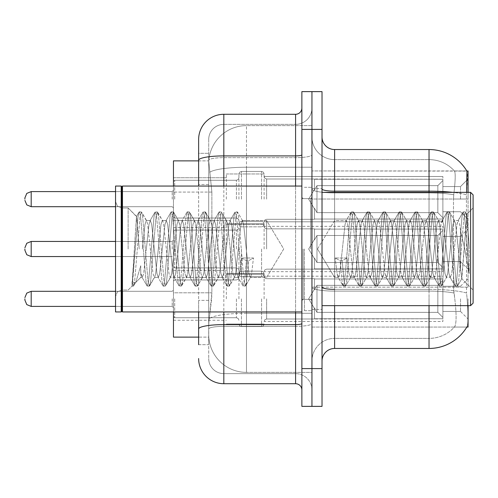 <?xml version="1.0" encoding="UTF-8"?>
<svg xmlns="http://www.w3.org/2000/svg" width="498" height="498" viewBox="0 0 498 498"><rect width="100%" height="100%" fill="white"/><g stroke="black" fill="none" stroke-linecap="round" stroke-linejoin="round"><path stroke-width="0.37" stroke-dasharray="2.49 1.87" d="M468.064 199.144L468.064 179L468.064 199.144M460.513 199.144L460.513 186.557L460.513 199.144M468.064 249L468.064 228.856L468.064 249M460.513 249L460.513 270.501L455.645 224.355L454.307 220.539L452.975 224.355L447.646 273.645L446.314 277.461L444.982 273.645L439.653 224.355L438.321 220.539L436.989 224.355L431.66 273.645L430.328 277.461L428.996 273.645L423.661 224.355L422.329 220.539L420.997 224.355L415.668 273.645L414.336 277.461L413.004 273.645L407.675 224.355L406.343 220.539L405.011 224.355L399.682 273.645L398.35 277.461L397.018 273.645L391.683 224.355L390.351 220.539L389.019 224.355L383.69 273.645L382.358 277.461L381.026 273.645L375.697 224.355L374.365 220.539L373.033 224.355L367.705 273.645L366.366 277.461L365.034 273.645L359.705 224.355L358.373 220.539L357.041 224.355L351.713 273.645L350.38 277.461L349.048 273.645L347.181 257.995L335.191 257.995L340.184 260.734L342.182 260.734L347.181 257.995L335.191 257.995L340.184 260.734L342.182 260.734L347.181 257.995L349.048 273.645L350.38 277.461L354.377 277.461L353.045 273.645L347.716 224.355L346.384 220.539L345.052 224.355L339.723 273.645L338.391 277.461L337.059 273.645L335.191 257.995L337.059 273.645L337.968 277.1L343.06 285.833L342.051 281.14L340.184 260.734L342.051 281.14L343.383 286.113L337.968 277.1L338.391 277.461L339.723 273.645L345.052 224.355L345.961 220.9L351.053 212.167L350.044 216.86L344.716 281.14L343.383 286.113L345.382 286.113L344.05 281.14L342.182 260.734L344.05 281.14L345.382 286.113L345.712 285.833L343.383 286.113L344.716 281.14L350.044 216.86L351.376 211.887L345.961 220.9L346.384 220.539L347.716 224.355L353.045 273.645L353.954 277.1L359.046 285.833L358.043 281.14L352.715 216.86L351.376 211.887L353.381 211.887L352.049 216.86L346.714 281.14L345.712 285.833L350.804 277.1L350.38 277.461L354.377 277.461L359.046 285.833L358.043 281.14L352.715 216.86L351.376 211.887L353.381 211.887L352.049 216.86L346.714 281.14L345.712 285.833L350.804 277.1L351.713 273.645L357.041 224.355L358.373 220.539L362.37 220.539L361.038 224.355L355.709 273.645L354.377 277.461L355.709 273.645L361.038 224.355L361.953 220.9L367.045 212.167L366.036 216.86L360.708 281.14L359.375 286.113L359.046 285.833L361.374 286.113L360.042 281.14L354.713 216.86L353.381 211.887L358.797 220.9L358.373 220.539L362.37 220.539L367.045 212.167L366.036 216.86L360.708 281.14L359.375 286.113L361.374 286.113L360.042 281.14L354.713 216.86L353.705 212.167L358.797 220.9L359.705 224.355L365.034 273.645L366.366 277.461L370.369 277.461L369.037 273.645L363.702 224.355L362.37 220.539L363.702 224.355L369.037 273.645L369.946 277.1L375.038 285.833L374.029 281.14L368.701 216.86L367.368 211.887L367.045 212.167L369.367 211.887L368.034 216.86L362.706 281.14L361.374 286.113L366.789 277.1L366.366 277.461L370.369 277.461L375.038 285.833L374.029 281.14L368.701 216.86L367.368 211.887L369.367 211.887L368.034 216.86L362.706 281.14L361.697 285.833L366.789 277.1L367.705 273.645L373.033 224.355L374.365 220.539L378.362 220.539L377.03 224.355L371.701 273.645L370.369 277.461L371.701 273.645L377.03 224.355L377.938 220.9L383.03 212.167L382.028 216.86L376.693 281.14L375.361 286.113L375.038 285.833L377.36 286.113L376.027 281.14L370.699 216.86L369.367 211.887L374.782 220.9L374.365 220.539L378.362 220.539L383.03 212.167L382.028 216.86L376.693 281.14L375.361 286.113L377.36 286.113L376.027 281.14L370.699 216.86L369.697 212.167L374.782 220.9L375.697 224.355L381.026 273.645L382.358 277.461L386.355 277.461L385.022 273.645L379.694 224.355L378.362 220.539L379.694 224.355L385.022 273.645L385.931 277.1L391.023 285.833L390.021 281.14L384.693 216.86L383.36 211.887L383.03 212.167L385.359 211.887L384.026 216.86L378.692 281.14L377.36 286.113L382.781 277.1L382.358 277.461L386.355 277.461L391.023 285.833L390.021 281.14L384.693 216.86L383.36 211.887L385.359 211.887L384.026 216.86L378.692 281.14L377.689 285.833L382.781 277.1L383.69 273.645L389.019 224.355L390.351 220.539L394.348 220.539L393.015 224.355L387.687 273.645L386.355 277.461L387.687 273.645L393.015 224.355L393.93 220.9L399.023 212.167L398.014 216.86L392.685 281.14L391.353 286.113L391.023 285.833L393.352 286.113L392.019 281.14L386.691 216.86L385.359 211.887L390.774 220.9L390.351 220.539L394.348 220.539L399.023 212.167L398.014 216.86L392.685 281.14L391.353 286.113L393.352 286.113L392.019 281.14L386.691 216.86L385.682 212.167L390.774 220.9L391.683 224.355L397.018 273.645L398.35 277.461L402.347 277.461L401.015 273.645L395.68 224.355L394.348 220.539L395.68 224.355L401.015 273.645L401.923 277.1L407.015 285.833L406.007 281.14L400.678 216.86L399.346 211.887L399.023 212.167L401.344 211.887L400.012 216.86L394.684 281.14L393.352 286.113L398.767 277.1L398.35 277.461L402.347 277.461L407.015 285.833L406.007 281.14L400.678 216.86L399.346 211.887L401.344 211.887L400.012 216.86L394.684 281.14L393.675 285.833L398.767 277.1L399.682 273.645L405.011 224.355L406.343 220.539L410.34 220.539L409.007 224.355L403.679 273.645L402.347 277.461L403.679 273.645L409.007 224.355L409.916 220.9L415.008 212.167L414.006 216.86L408.671 281.14L407.339 286.113L407.015 285.833L409.337 286.113L408.005 281.14L402.677 216.86L401.344 211.887L406.766 220.9L406.343 220.539L410.34 220.539L415.008 212.167L414.006 216.86L408.671 281.14L407.339 286.113L409.337 286.113L408.005 281.14L402.677 216.86L401.674 212.167L406.766 220.9L407.675 224.355L413.004 273.645L414.336 277.461L418.332 277.461L417 273.645L411.672 224.355L410.34 220.539L411.672 224.355L417 273.645L417.915 277.1L423.001 285.833L421.999 281.14L416.67 216.86L415.338 211.887L415.008 212.167L417.336 211.887L416.004 216.86L410.669 281.14L409.337 286.113L414.759 277.1L414.336 277.461L418.332 277.461L423.001 285.833L421.999 281.14L416.67 216.86L415.338 211.887L417.336 211.887L416.004 216.86L410.669 281.14L409.667 285.833L414.759 277.1L415.668 273.645L420.997 224.355L422.329 220.539L426.332 220.539L424.993 224.355L419.665 273.645L418.332 277.461L419.665 273.645L424.993 224.355L425.908 220.9L431 212.167L429.992 216.86L424.663 281.14L423.331 286.113L423.001 285.833L425.329 286.113L423.997 281.14L418.669 216.86L417.336 211.887L422.752 220.9L422.329 220.539L426.332 220.539L431 212.167L429.992 216.86L424.663 281.14L423.331 286.113L425.329 286.113L423.997 281.14L418.669 216.86L417.66 212.167L422.752 220.9L423.661 224.355L428.996 273.645L430.328 277.461L434.324 277.461L432.992 273.645L427.664 224.355L426.332 220.539L427.664 224.355L432.992 273.645L433.901 277.1L438.993 285.833L437.985 281.14L432.656 216.86L431.324 211.887L431 212.167L433.322 211.887L431.99 216.86L426.662 281.14L425.329 286.113L430.745 277.1L430.328 277.461L434.324 277.461L438.993 285.833L437.985 281.14L432.656 216.86L431.324 211.887L433.322 211.887L431.99 216.86L426.662 281.14L425.653 285.833L430.745 277.1L431.66 273.645L436.989 224.355L438.321 220.539L442.317 220.539L440.985 224.355L435.657 273.645L434.324 277.461L435.657 273.645L440.985 224.355L441.894 220.9L446.986 212.167L445.984 216.86L440.655 281.14L439.317 286.113L438.993 285.833L441.321 286.113L439.983 281.14L434.654 216.86L433.322 211.887L438.744 220.9L438.321 220.539L442.317 220.539L446.986 212.167L445.984 216.86L440.655 281.14L439.317 286.113L441.321 286.113L439.983 281.14L434.654 216.86L433.652 212.167L438.744 220.9L439.653 224.355L444.982 273.645L446.314 277.461L450.31 277.461L448.978 273.645L443.65 224.355L442.317 220.539L443.65 224.355L448.978 273.645L449.893 277.1L454.985 285.833L453.977 281.14L448.648 216.86L447.316 211.887L446.986 212.167L449.314 211.887L447.982 216.86L442.654 281.14L441.321 286.113L446.737 277.1L446.314 277.461L450.31 277.461L454.985 285.833L453.977 281.14L448.648 216.86L447.316 211.887L449.314 211.887L447.982 216.86L442.654 281.14L441.645 285.833L446.737 277.1L447.646 273.645L452.975 224.355L454.307 220.539L458.309 220.539L456.977 224.355L451.642 273.645L450.31 277.461L451.642 273.645L456.977 224.355L457.886 220.9L462.978 212.167L461.97 216.86L456.641 281.14L455.309 286.113L454.985 285.833L457.307 286.113L455.975 281.14L450.646 216.86L449.314 211.887L454.73 220.9L454.307 220.539L458.309 220.539L462.978 212.167L461.97 216.86L456.641 281.14L455.309 286.113L457.307 286.113L455.975 281.14L450.646 216.86L449.638 212.167L454.73 220.9L455.645 224.355L461.646 278.594L466.937 214.414L469.166 246.865L469.166 273.595L464.752 249L460.526 230.835L460.513 270.501L461.901 278.5L466.937 214.414L469.166 246.865L466.632 216.86L465.3 211.887L463.968 216.86L458.639 281.14L457.307 286.113L458.639 281.14L463.968 216.86L465.3 211.887L466.632 216.86L469.166 246.865L469.166 273.595L464.634 216.86L463.302 211.887L462.978 212.167L465.3 211.887L463.302 211.887L464.634 216.86L469.166 273.595L464.752 249L460.526 230.835L460.513 249M468.064 298.856L468.064 319L468.064 298.856M460.513 298.856L460.513 311.443L460.513 298.856M226.341 199.144L226.341 173.964L226.341 199.144M173.46 199.144L173.46 177.742L173.46 199.144M226.341 249L226.341 223.82L226.341 249M173.46 249L173.46 227.598L173.46 249M226.341 298.856L226.341 273.676L226.341 298.856M173.46 298.856L173.46 320.258L173.46 298.856M264.108 199.144L264.108 173.964L264.108 199.144M264.108 249L264.108 223.82L264.108 249M264.108 298.856L264.108 273.676L264.108 298.856M442.884 199.144L442.884 176.485L442.884 221.803L442.884 199.144L442.884 221.803L442.884 199.144L442.884 221.803L442.884 199.144L442.884 221.803L442.884 199.144L442.884 221.803L442.884 199.144L442.884 221.803L442.884 199.144L442.884 221.803L442.884 199.144L442.884 221.803L442.884 199.144L442.884 221.803L442.884 199.144L442.884 221.803L442.884 199.144L442.884 221.803L442.884 199.144L442.884 221.803L442.884 199.144L442.884 221.803L442.884 199.144L442.884 221.803L442.884 199.144L442.884 221.803L442.884 199.144L442.884 221.803L442.884 199.144L442.884 221.803L442.884 199.144L442.884 221.803L442.884 199.144L442.884 221.803L442.884 199.144L442.884 221.803L442.884 199.144L442.884 219.039L442.884 199.144L442.884 217.763L437.848 212.634L316.983 212.634L316.983 185.661L316.983 212.634L314.468 208.276L316.983 212.634L437.848 212.634L437.848 185.661L437.848 212.634L442.884 217.763L442.884 219.039L314.468 219.039L442.884 219.039L442.884 179.249L442.884 219.039L442.884 199.144L442.884 217.763L437.848 212.634L316.983 212.634L316.983 185.661L314.468 190.012L316.983 185.661L437.848 185.661L442.884 180.525L437.848 185.661L316.983 185.661L316.983 212.634L314.468 208.276L314.468 219.288L314.468 208.276L316.983 212.634L437.848 212.634L437.848 185.661L437.848 212.634L442.884 217.763L442.884 219.039L314.468 219.039L442.884 219.039L442.884 179.249L314.468 179.249L442.884 179.249L442.884 219.039L442.884 199.144L442.884 217.763L437.848 212.634L316.983 212.634L316.983 185.661L314.468 190.012L314.468 179L314.468 190.012L316.983 185.661L437.848 185.661L442.884 180.525L437.848 185.661L316.983 185.661L316.983 212.634L314.468 208.276L314.468 219.288L314.468 208.276L316.983 212.634L437.848 212.634L437.848 185.661L437.848 212.634L442.884 217.763L442.884 219.039L314.468 219.039L442.884 219.039L442.884 179.249L314.468 179.249L442.884 179.249L442.884 219.039L442.884 199.144L442.884 217.763L437.848 212.634L316.983 212.634L316.983 185.661L314.468 190.012L314.468 179L314.468 190.012L316.983 185.661L437.848 185.661L442.884 180.525L437.848 185.661L316.983 185.661L316.983 212.634L314.468 208.276L314.468 219.288L314.468 208.276L316.983 212.634L437.848 212.634L437.848 185.661L437.848 212.634L442.884 217.763L442.884 219.039L314.468 219.039L442.884 219.039L442.884 179.249L314.468 179.249L442.884 179.249L442.884 219.039L442.884 199.144L442.884 217.763L437.848 212.634L316.983 212.634L316.983 185.661L314.468 190.012L314.468 179L314.468 190.012L316.983 185.661L437.848 185.661L442.884 180.525L437.848 185.661L316.983 185.661L316.983 212.634L314.468 208.276L314.468 219.288L314.468 208.276L316.983 212.634L437.848 212.634L437.848 185.661L437.848 212.634L442.884 217.763L442.884 219.039L314.468 219.039L442.884 219.039L442.884 179.249L314.468 179.249L442.884 179.249L442.884 219.039L442.884 199.144L442.884 217.763L437.848 212.634L316.983 212.634L316.983 185.661L314.468 190.012L314.468 179L314.468 190.012L316.983 185.661L437.848 185.661L442.884 180.525L437.848 185.661L316.983 185.661L316.983 212.634L314.468 208.276L314.468 219.288L314.468 208.276L316.983 212.634L437.848 212.634L437.848 185.661L437.848 212.634L442.884 217.763L442.884 219.039L314.468 219.039L442.884 219.039L442.884 179.249L314.468 179.249L442.884 179.249L442.884 219.039L442.884 199.144L442.884 217.763L437.848 212.634L316.983 212.634L316.983 185.661L314.468 190.012L314.468 179L314.468 190.012L316.983 185.661L437.848 185.661L442.884 180.525L437.848 185.661L316.983 185.661L316.983 212.634L314.468 208.276L314.468 219.288L314.468 208.276L316.983 212.634L437.848 212.634L437.848 185.661L437.848 212.634L442.884 217.763L442.884 219.039L314.468 219.039L442.884 219.039L442.884 179.249L314.468 179.249L442.884 179.249L442.884 219.039L442.884 199.144L442.884 217.763L437.848 212.634L316.983 212.634L316.983 185.661L314.468 190.012L314.468 179L314.468 190.012L316.983 185.661L437.848 185.661L442.884 180.525L437.848 185.661L316.983 185.661L316.983 212.634L314.468 208.276L314.468 219.288L314.468 208.276L316.983 212.634L437.848 212.634L437.848 185.661L437.848 212.634L442.884 217.763L442.884 219.039L314.468 219.039L442.884 219.039L442.884 179.249L314.468 179.249L442.884 179.249L442.884 219.039L442.884 199.144L442.884 217.763L437.848 212.634L316.983 212.634L316.983 185.661L314.468 190.012L314.468 179L314.468 190.012L316.983 185.661L437.848 185.661L442.884 180.525L437.848 185.661L316.983 185.661L316.983 212.634L314.468 208.276L314.468 219.288L314.468 208.276L316.983 212.634L437.848 212.634L437.848 185.661L437.848 212.634L442.884 217.763L442.884 219.039L314.468 219.039L442.884 219.039L442.884 179.249L314.468 179.249L442.884 179.249L442.884 219.039L442.884 199.144L442.884 217.763L437.848 212.634L316.983 212.634L316.983 185.661L314.468 190.012L314.468 179L314.468 190.012L316.983 185.661L437.848 185.661L442.884 180.525L437.848 185.661L316.983 185.661L316.983 212.634L314.468 208.276L314.468 219.288L314.468 208.276L316.983 212.634L437.848 212.634L437.848 185.661L437.848 212.634L442.884 217.763L442.884 219.039L314.468 219.039L442.884 219.039L442.884 179.249L314.468 179.249L442.884 179.249L442.884 219.039L442.884 199.144L442.884 217.763L437.848 212.634L316.983 212.634L316.983 185.661L314.468 190.012L314.468 179L314.468 190.012L316.983 185.661L437.848 185.661L442.884 180.525L437.848 185.661L316.983 185.661L316.983 212.634L314.468 208.276L314.468 219.288L314.468 208.276L316.983 212.634L437.848 212.634L437.848 185.661L437.848 212.634L442.884 217.763L442.884 219.039L314.468 219.039L442.884 219.039L442.884 179.249L314.468 179.249L442.884 179.249L442.884 219.039L442.884 199.144L442.884 217.763L437.848 212.634L316.983 212.634L316.983 185.661L314.468 190.012L314.468 179L314.468 190.012L316.983 185.661L437.848 185.661L442.884 180.525L437.848 185.661L316.983 185.661L316.983 212.634L314.468 208.276L314.468 219.288L314.468 208.276L316.983 212.634L437.848 212.634L437.848 185.661L437.848 212.634L442.884 217.763L442.884 219.039L314.468 219.039L442.884 219.039L442.884 179.249L314.468 179.249L442.884 179.249L442.884 219.039L442.884 199.144L442.884 217.763L437.848 212.634L316.983 212.634L316.983 185.661L314.468 190.012L314.468 179L314.468 190.012L316.983 185.661L437.848 185.661L442.884 180.525L437.848 185.661L316.983 185.661L316.983 212.634L314.468 208.276L314.468 219.288L314.468 208.276L316.983 212.634L437.848 212.634L437.848 185.661L437.848 212.634L442.884 217.763L442.884 219.039L314.468 219.039L442.884 219.039L442.884 179.249L314.468 179.249L442.884 179.249L442.884 219.039L442.884 199.144L442.884 217.763L437.848 212.634L316.983 212.634L316.983 185.661L314.468 190.012L314.468 179L314.468 190.012L316.983 185.661L437.848 185.661L442.884 180.525L437.848 185.661L316.983 185.661L316.983 212.634L314.468 208.276L314.468 219.288L314.468 208.276L316.983 212.634L437.848 212.634L437.848 185.661L437.848 212.634L442.884 217.763L442.884 219.039L314.468 219.039L442.884 219.039L442.884 179.249L314.468 179.249L442.884 179.249L442.884 219.039L442.884 199.144L442.884 217.763L437.848 212.634L316.983 212.634L316.983 185.661L314.468 190.012L314.468 179L314.468 190.012L316.983 185.661L437.848 185.661L442.884 180.525L437.848 185.661L316.983 185.661L316.983 212.634L314.468 208.276L314.468 219.288L314.468 208.276L316.983 212.634L437.848 212.634L437.848 185.661L437.848 212.634L442.884 217.763L442.884 219.039L314.468 219.039L442.884 219.039L442.884 179.249L314.468 179.249L442.884 179.249L442.884 219.039L442.884 199.144L442.884 217.763L437.848 212.634L316.983 212.634L316.983 185.661L314.468 190.012L314.468 179L314.468 190.012L316.983 185.661L437.848 185.661L442.884 180.525L437.848 185.661L316.983 185.661L316.983 212.634L314.468 208.276L314.468 219.288L314.468 208.276L316.983 212.634L437.848 212.634L437.848 185.661L437.848 212.634L442.884 217.763L442.884 219.039L314.468 219.039L442.884 219.039L442.884 179.249L314.468 179.249L442.884 179.249L442.884 219.039L442.884 199.144L442.884 217.763L437.848 212.634L316.983 212.634L316.983 185.661L314.468 190.012L314.468 179L314.468 190.012L316.983 185.661L437.848 185.661L442.884 180.525L437.848 185.661L316.983 185.661L316.983 212.634L314.468 208.276L314.468 219.288L314.468 208.276L316.983 212.634L437.848 212.634L437.848 185.661L437.848 212.634L442.884 217.763L442.884 219.039L314.468 219.039L442.884 219.039L442.884 179.249L314.468 179.249L442.884 179.249L442.884 219.039L442.884 199.144L442.884 217.763L437.848 212.634L316.983 212.634L316.983 185.661L314.468 190.012L314.468 179L314.468 190.012L316.983 185.661L437.848 185.661L442.884 180.525L437.848 185.661L316.983 185.661L316.983 212.634L314.468 208.276L314.468 219.288L314.468 208.276L316.983 212.634L437.848 212.634L437.848 185.661L437.848 212.634L442.884 217.763L442.884 219.039L314.468 219.039L442.884 219.039L442.884 179.249L314.468 179.249L442.884 179.249L442.884 219.039L442.884 199.144L442.884 217.763L437.848 212.634L316.983 212.634L316.983 185.661L314.468 190.012L314.468 179L314.468 190.012L316.983 185.661L437.848 185.661L442.884 180.525L437.848 185.661L316.983 185.661L316.983 212.634L314.468 208.276L314.468 219.288L314.468 208.276L316.983 212.634L437.848 212.634L437.848 185.661L437.848 212.634L442.884 217.763L442.884 219.039L314.468 219.039L442.884 219.039L442.884 179.249L314.468 179.249L442.884 179.249L442.884 219.039L442.884 199.144L442.884 217.763L437.848 212.634L316.983 212.634L316.983 185.661L314.468 190.012L314.468 179L314.468 190.012L316.983 185.661L437.848 185.661L442.884 180.525L437.848 185.661L316.983 185.661L316.983 212.634L314.468 208.276L314.468 219.288L314.468 208.276L316.983 212.634L437.848 212.634L437.848 185.661L437.848 212.634L442.884 217.763L442.884 219.039L314.468 219.039L442.884 219.039L442.884 179.249L314.468 179.249L442.884 179.249L442.884 199.144M442.884 249L442.884 226.341L442.884 271.659L442.884 249L442.884 271.659L442.884 249L442.884 271.659L442.884 249L442.884 271.659L442.884 249L442.884 271.659L442.884 249L442.884 271.659L442.884 249L442.884 271.659L442.884 249L442.884 271.659L442.884 249L442.884 271.659L442.884 249L442.884 271.659L442.884 249L442.884 271.659L442.884 249L442.884 271.659L442.884 249L442.884 271.659L442.884 249L442.884 271.659L442.884 249L442.884 271.659L442.884 249L442.884 271.659L442.884 249L442.884 271.659L442.884 249L442.884 271.659L442.884 249L442.884 271.659L442.884 249L442.884 271.659L442.884 249L442.884 271.659L442.884 249L442.884 267.619L437.848 262.49L316.983 262.49L437.848 262.49L437.848 235.51L316.983 235.51L316.983 262.49L316.983 235.51L314.468 239.868L316.983 235.51L437.848 235.51L437.848 262.49L442.884 267.619L442.884 229.105L442.884 268.895L442.884 229.105L314.468 229.105L442.884 229.105L442.884 230.381L437.848 235.51L442.884 230.381L442.884 268.895L314.468 268.895L442.884 268.895L442.884 267.619L437.848 262.49L316.983 262.49L314.468 258.132L316.983 262.49L437.848 262.49L437.848 235.51L316.983 235.51L316.983 262.49L316.983 235.51L314.468 239.868L314.468 228.856L314.468 239.868L316.983 235.51L437.848 235.51L437.848 262.49L442.884 267.619L442.884 229.105L442.884 268.895L442.884 229.105L314.468 229.105L442.884 229.105L442.884 230.381L437.848 235.51L442.884 230.381L442.884 268.895L314.468 269.144L314.468 258.132L314.468 268.895L442.884 268.895L442.884 267.619L437.848 262.49L316.983 262.49L314.468 258.132L316.983 262.49L437.848 262.49L437.848 235.51L316.983 235.51L316.983 262.49L316.983 235.51L314.468 239.868L314.468 228.856L314.468 239.868L316.983 235.51L437.848 235.51L437.848 262.49L442.884 267.619L442.884 229.105L442.884 268.895L442.884 229.105L314.468 229.105L442.884 229.105L442.884 230.381L437.848 235.51L442.884 230.381L442.884 268.895L314.468 269.144L314.468 258.132L314.468 268.895L442.884 268.895L442.884 267.619L437.848 262.49L316.983 262.49L314.468 258.132L316.983 262.49L437.848 262.49L437.848 235.51L316.983 235.51L316.983 262.49L316.983 235.51L314.468 239.868L314.468 228.856L314.468 239.868L316.983 235.51L437.848 235.51L437.848 262.49L442.884 267.619L442.884 229.105L442.884 268.895L442.884 229.105L314.468 229.105L442.884 229.105L442.884 230.381L437.848 235.51L442.884 230.381L442.884 268.895L314.468 269.144L314.468 258.132L314.468 268.895L442.884 268.895L442.884 267.619L437.848 262.49L316.983 262.49L314.468 258.132L316.983 262.49L437.848 262.49L437.848 235.51L316.983 235.51L316.983 262.49L316.983 235.51L314.468 239.868L314.468 228.856L314.468 239.868L316.983 235.51L437.848 235.51L437.848 262.49L442.884 267.619L442.884 229.105L442.884 268.895L442.884 229.105L314.468 229.105L442.884 229.105L442.884 230.381L437.848 235.51L442.884 230.381L442.884 268.895L314.468 269.144L314.468 258.132L314.468 268.895L442.884 268.895L442.884 267.619L437.848 262.49L316.983 262.49L314.468 258.132L316.983 262.49L437.848 262.49L437.848 235.51L316.983 235.51L316.983 262.49L316.983 235.51L314.468 239.868L314.468 228.856L314.468 239.868L316.983 235.51L437.848 235.51L437.848 262.49L442.884 267.619L442.884 229.105L442.884 268.895L442.884 229.105L314.468 229.105L442.884 229.105L442.884 230.381L437.848 235.51L442.884 230.381L442.884 268.895L314.468 269.144L314.468 258.132L314.468 268.895L442.884 268.895L442.884 267.619L437.848 262.49L316.983 262.49L314.468 258.132L316.983 262.49L437.848 262.49L437.848 235.51L316.983 235.51L316.983 262.49L316.983 235.51L314.468 239.868L314.468 228.856L314.468 239.868L316.983 235.51L437.848 235.51L437.848 262.49L442.884 267.619L442.884 229.105L442.884 268.895L442.884 229.105L314.468 229.105L442.884 229.105L442.884 230.381L437.848 235.51L442.884 230.381L442.884 268.895L314.468 269.144L314.468 258.132L314.468 268.895L442.884 268.895L442.884 267.619L437.848 262.49L316.983 262.49L314.468 258.132L316.983 262.49L437.848 262.49L437.848 235.51L316.983 235.51L316.983 262.49L316.983 235.51L314.468 239.868L314.468 228.856L314.468 239.868L316.983 235.51L437.848 235.51L437.848 262.49L442.884 267.619L442.884 229.105L442.884 268.895L442.884 229.105L314.468 229.105L442.884 229.105L442.884 230.381L437.848 235.51L442.884 230.381L442.884 268.895L314.468 269.144L314.468 258.132L314.468 268.895L442.884 268.895L442.884 267.619L437.848 262.49L316.983 262.49L314.468 258.132L316.983 262.49L437.848 262.49L437.848 235.51L316.983 235.51L316.983 262.49L316.983 235.51L314.468 239.868L314.468 228.856L314.468 239.868L316.983 235.51L437.848 235.51L437.848 262.49L442.884 267.619L442.884 229.105L442.884 268.895L442.884 229.105L314.468 229.105L442.884 229.105L442.884 230.381L437.848 235.51L442.884 230.381L442.884 268.895L314.468 269.144L314.468 258.132L314.468 268.895L442.884 268.895L442.884 267.619L437.848 262.49L316.983 262.49L314.468 258.132L316.983 262.49L437.848 262.49L437.848 235.51L316.983 235.51L316.983 262.49L316.983 235.51L314.468 239.868L314.468 228.856L314.468 239.868L316.983 235.51L437.848 235.51L437.848 262.49L442.884 267.619L442.884 229.105L442.884 268.895L442.884 229.105L314.468 229.105L442.884 229.105L442.884 230.381L437.848 235.51L442.884 230.381L442.884 268.895L314.468 269.144L314.468 258.132L314.468 268.895L442.884 268.895L442.884 267.619L437.848 262.49L316.983 262.49L314.468 258.132L316.983 262.49L437.848 262.49L437.848 235.51L316.983 235.51L316.983 262.49L316.983 235.51L314.468 239.868L314.468 228.856L314.468 239.868L316.983 235.51L437.848 235.51L437.848 262.49L442.884 267.619L442.884 229.105L442.884 268.895L442.884 229.105L314.468 229.105L442.884 229.105L442.884 230.381L437.848 235.51L442.884 230.381L442.884 268.895L314.468 269.144L314.468 258.132L314.468 268.895L442.884 268.895L442.884 267.619L437.848 262.49L316.983 262.49L314.468 258.132L316.983 262.49L437.848 262.49L437.848 235.51L316.983 235.51L316.983 262.49L316.983 235.51L314.468 239.868L314.468 228.856L314.468 239.868L316.983 235.51L437.848 235.51L437.848 262.49L442.884 267.619L442.884 229.105L442.884 268.895L442.884 229.105L314.468 229.105L442.884 229.105L442.884 230.381L437.848 235.51L442.884 230.381L442.884 268.895L314.468 269.144L314.468 258.132L314.468 268.895L442.884 268.895L442.884 267.619L437.848 262.49L316.983 262.49L314.468 258.132L316.983 262.49L437.848 262.49L437.848 235.51L316.983 235.51L316.983 262.49L316.983 235.51L314.468 239.868L314.468 228.856L314.468 239.868L316.983 235.51L437.848 235.51L437.848 262.49L442.884 267.619L442.884 229.105L442.884 268.895L442.884 229.105L314.468 229.105L442.884 229.105L442.884 230.381L437.848 235.51L442.884 230.381L442.884 268.895L314.468 269.144L314.468 258.132L314.468 268.895L442.884 268.895L442.884 267.619L437.848 262.49L316.983 262.49L314.468 258.132L316.983 262.49L437.848 262.49L437.848 235.51L316.983 235.51L316.983 262.49L316.983 235.51L314.468 239.868L314.468 228.856L314.468 239.868L316.983 235.51L437.848 235.51L437.848 262.49L442.884 267.619L442.884 229.105L442.884 268.895L442.884 229.105L314.468 229.105L442.884 229.105L442.884 230.381L437.848 235.51L442.884 230.381L442.884 268.895L314.468 269.144L314.468 258.132L314.468 268.895L442.884 268.895L442.884 267.619L437.848 262.49L316.983 262.49L314.468 258.132L316.983 262.49L437.848 262.49L437.848 235.51L316.983 235.51L316.983 262.49L316.983 235.51L314.468 239.868L314.468 228.856L314.468 239.868L316.983 235.51L437.848 235.51L437.848 262.49L442.884 267.619L442.884 229.105L442.884 268.895L442.884 229.105L314.468 229.105L442.884 229.105L442.884 230.381L437.848 235.51L442.884 230.381L442.884 268.895L314.468 269.144L314.468 258.132L314.468 268.895L442.884 268.895L442.884 267.619L437.848 262.49L316.983 262.49L314.468 258.132L316.983 262.49L437.848 262.49L437.848 235.51L316.983 235.51L316.983 262.49L316.983 235.51L314.468 239.868L314.468 228.856L314.468 239.868L316.983 235.51L437.848 235.51L437.848 262.49L442.884 267.619L442.884 229.105L442.884 268.895L442.884 229.105L314.468 229.105L442.884 229.105L442.884 230.381L437.848 235.51L442.884 230.381L442.884 268.895L314.468 269.144L314.468 258.132L314.468 268.895L442.884 268.895L442.884 267.619L437.848 262.49L316.983 262.49L314.468 258.132L316.983 262.49L437.848 262.49L437.848 235.51L316.983 235.51L316.983 262.49L316.983 235.51L314.468 239.868L314.468 228.856L314.468 239.868L316.983 235.51L437.848 235.51L437.848 262.49L442.884 267.619L442.884 229.105L442.884 268.895L442.884 229.105L314.468 229.105L442.884 229.105L442.884 230.381L437.848 235.51L442.884 230.381L442.884 268.895L314.468 269.144L314.468 258.132L314.468 268.895L442.884 268.895L442.884 267.619L437.848 262.49L316.983 262.49L314.468 258.132L316.983 262.49L437.848 262.49L437.848 235.51L316.983 235.51L316.983 262.49L316.983 235.51L314.468 239.868L314.468 228.856L314.468 239.868L316.983 235.51L437.848 235.51L437.848 262.49L442.884 267.619L442.884 229.105L442.884 268.895L442.884 229.105L314.468 229.105L442.884 229.105L442.884 230.381L437.848 235.51L442.884 230.381L442.884 268.895L314.468 269.144L314.468 258.132L314.468 268.895L442.884 268.895L442.884 267.619L437.848 262.49L316.983 262.49L314.468 258.132L316.983 262.49L437.848 262.49L437.848 235.51L316.983 235.51L316.983 262.49L316.983 235.51L314.468 239.868L314.468 228.856L314.468 239.868L316.983 235.51L437.848 235.51L437.848 262.49L442.884 267.619L442.884 229.105L442.884 268.895L442.884 229.105L314.468 229.105L442.884 229.105L442.884 230.381L437.848 235.51L442.884 230.381L442.884 268.895L314.468 269.144L314.468 258.132L314.468 268.895L442.884 268.895L442.884 267.619L437.848 262.49L316.983 262.49L314.468 258.132L316.983 262.49L437.848 262.49L437.848 235.51L316.983 235.51L316.983 262.49L316.983 235.51L314.468 239.868L314.468 228.856L314.468 239.868L316.983 235.51L437.848 235.51L437.848 262.49L442.884 267.619L442.884 229.105L442.884 268.895L442.884 229.105L314.468 229.105L442.884 229.105L442.884 230.381L437.848 235.51L442.884 230.381L442.884 268.895L314.468 269.144L314.468 258.132L314.468 268.895L442.884 268.895L442.884 267.619L437.848 262.49L316.983 262.49L314.468 258.132L316.983 262.49L437.848 262.49L437.848 235.51L316.983 235.51L316.983 262.49L316.983 235.51L314.468 239.868L314.468 228.856L314.468 239.868L316.983 235.51L437.848 235.51L437.848 262.49L442.884 267.619L442.884 229.105L442.884 268.895L442.884 229.105L314.468 229.105L442.884 229.105L442.884 230.381L437.848 235.51L442.884 230.381L442.884 249M442.884 298.856L442.884 321.515L442.884 278.961L442.884 298.856L442.884 280.237L437.848 285.366L316.983 285.366L316.983 312.339L316.983 285.366L314.468 289.724L316.983 285.366L437.848 285.366L437.848 312.339L437.848 285.366L442.884 280.237L442.884 278.961L314.468 278.961L442.884 278.961L442.884 318.751L442.884 278.961L442.884 298.856L442.884 280.237L437.848 285.366L316.983 285.366L316.983 312.339L314.468 307.988L316.983 312.339L437.848 312.339L442.884 317.475L437.848 312.339L316.983 312.339L316.983 285.366L314.468 289.724L314.468 278.712L314.468 289.724L316.983 285.366L437.848 285.366L437.848 312.339L437.848 285.366L442.884 280.237L442.884 278.961L314.468 278.961L442.884 278.961L442.884 318.751L314.468 318.751L442.884 318.751L442.884 278.961L442.884 298.856L442.884 280.237L437.848 285.366L316.983 285.366L316.983 312.339L314.468 307.988L314.468 319L314.468 307.988L316.983 312.339L437.848 312.339L442.884 317.475L437.848 312.339L316.983 312.339L316.983 285.366L314.468 289.724L314.468 278.712L314.468 289.724L316.983 285.366L437.848 285.366L437.848 312.339L437.848 285.366L442.884 280.237L442.884 278.961L314.468 278.961L442.884 278.961L442.884 318.751L314.468 318.751L442.884 318.751L442.884 278.961L442.884 298.856L442.884 280.237L437.848 285.366L316.983 285.366L316.983 312.339L314.468 307.988L314.468 319L314.468 307.988L316.983 312.339L437.848 312.339L442.884 317.475L437.848 312.339L316.983 312.339L316.983 285.366L314.468 289.724L314.468 278.712L314.468 289.724L316.983 285.366L437.848 285.366L437.848 312.339L437.848 285.366L442.884 280.237L442.884 278.961L314.468 278.961L442.884 278.961L442.884 318.751L314.468 318.751L442.884 318.751L442.884 278.961L442.884 298.856L442.884 280.237L437.848 285.366L316.983 285.366L316.983 312.339L314.468 307.988L314.468 319L314.468 307.988L316.983 312.339L437.848 312.339L442.884 317.475L437.848 312.339L316.983 312.339L316.983 285.366L314.468 289.724L314.468 278.712L314.468 289.724L316.983 285.366L437.848 285.366L437.848 312.339L437.848 285.366L442.884 280.237L442.884 278.961L314.468 278.961L442.884 278.961L442.884 318.751L314.468 318.751L442.884 318.751L442.884 278.961L442.884 298.856L442.884 280.237L437.848 285.366L316.983 285.366L316.983 312.339L314.468 307.988L314.468 319L314.468 307.988L316.983 312.339L437.848 312.339L442.884 317.475L437.848 312.339L316.983 312.339L316.983 285.366L314.468 289.724L314.468 278.712L314.468 289.724L316.983 285.366L437.848 285.366L437.848 312.339L437.848 285.366L442.884 280.237L442.884 278.961L314.468 278.961L442.884 278.961L442.884 318.751L314.468 318.751L442.884 318.751L442.884 278.961L442.884 298.856L442.884 280.237L437.848 285.366L316.983 285.366L316.983 312.339L314.468 307.988L314.468 319L314.468 307.988L316.983 312.339L437.848 312.339L442.884 317.475L437.848 312.339L316.983 312.339L316.983 285.366L314.468 289.724L314.468 278.712L314.468 289.724L316.983 285.366L437.848 285.366L437.848 312.339L437.848 285.366L442.884 280.237L442.884 278.961L314.468 278.961L442.884 278.961L442.884 318.751L314.468 318.751L442.884 318.751L442.884 278.961L442.884 298.856L442.884 280.237L437.848 285.366L316.983 285.366L316.983 312.339L314.468 307.988L314.468 319L314.468 307.988L316.983 312.339L437.848 312.339L442.884 317.475L437.848 312.339L316.983 312.339L316.983 285.366L314.468 289.724L314.468 278.712L314.468 289.724L316.983 285.366L437.848 285.366L437.848 312.339L437.848 285.366L442.884 280.237L442.884 278.961L314.468 278.961L442.884 278.961L442.884 318.751L314.468 318.751L442.884 318.751L442.884 278.961L442.884 298.856L442.884 280.237L437.848 285.366L316.983 285.366L316.983 312.339L314.468 307.988L314.468 319L314.468 307.988L316.983 312.339L437.848 312.339L442.884 317.475L437.848 312.339L316.983 312.339L316.983 285.366L314.468 289.724L314.468 278.712L314.468 289.724L316.983 285.366L437.848 285.366L437.848 312.339L437.848 285.366L442.884 280.237L442.884 278.961L314.468 278.961L442.884 278.961L442.884 318.751L314.468 318.751L442.884 318.751L442.884 278.961L442.884 298.856L442.884 280.237L437.848 285.366L316.983 285.366L316.983 312.339L314.468 307.988L314.468 319L314.468 307.988L316.983 312.339L437.848 312.339L442.884 317.475L437.848 312.339L316.983 312.339L316.983 285.366L314.468 289.724L314.468 278.712L314.468 289.724L316.983 285.366L437.848 285.366L437.848 312.339L437.848 285.366L442.884 280.237L442.884 278.961L314.468 278.961L442.884 278.961L442.884 318.751L314.468 318.751L442.884 318.751L442.884 278.961L442.884 298.856L442.884 280.237L437.848 285.366L316.983 285.366L316.983 312.339L314.468 307.988L314.468 319L314.468 307.988L316.983 312.339L437.848 312.339L442.884 317.475L437.848 312.339L316.983 312.339L316.983 285.366L314.468 289.724L314.468 278.712L314.468 289.724L316.983 285.366L437.848 285.366L437.848 312.339L437.848 285.366L442.884 280.237L442.884 278.961L314.468 278.961L442.884 278.961L442.884 318.751L314.468 318.751L442.884 318.751L442.884 278.961L442.884 298.856L442.884 280.237L437.848 285.366L316.983 285.366L316.983 312.339L314.468 307.988L314.468 319L314.468 307.988L316.983 312.339L437.848 312.339L442.884 317.475L437.848 312.339L316.983 312.339L316.983 285.366L314.468 289.724L314.468 278.712L314.468 289.724L316.983 285.366L437.848 285.366L437.848 312.339L437.848 285.366L442.884 280.237L442.884 278.961L314.468 278.961L442.884 278.961L442.884 318.751L314.468 318.751L442.884 318.751L442.884 278.961L442.884 298.856L442.884 280.237L437.848 285.366L316.983 285.366L316.983 312.339L314.468 307.988L314.468 319L314.468 307.988L316.983 312.339L437.848 312.339L442.884 317.475L437.848 312.339L316.983 312.339L316.983 285.366L314.468 289.724L314.468 278.712L314.468 289.724L316.983 285.366L437.848 285.366L437.848 312.339L437.848 285.366L442.884 280.237L442.884 278.961L314.468 278.961L442.884 278.961L442.884 318.751L314.468 318.751L442.884 318.751L442.884 278.961L442.884 298.856L442.884 280.237L437.848 285.366L316.983 285.366L316.983 312.339L314.468 307.988L314.468 319L314.468 307.988L316.983 312.339L437.848 312.339L442.884 317.475L437.848 312.339L316.983 312.339L316.983 285.366L314.468 289.724L314.468 278.712L314.468 289.724L316.983 285.366L437.848 285.366L437.848 312.339L437.848 285.366L442.884 280.237L442.884 278.961L314.468 278.961L442.884 278.961L442.884 318.751L314.468 318.751L442.884 318.751L442.884 278.961L442.884 298.856L442.884 280.237L437.848 285.366L316.983 285.366L316.983 312.339L314.468 307.988L314.468 319L314.468 307.988L316.983 312.339L437.848 312.339L442.884 317.475L437.848 312.339L316.983 312.339L316.983 285.366L314.468 289.724L314.468 278.712L314.468 289.724L316.983 285.366L437.848 285.366L437.848 312.339L437.848 285.366L442.884 280.237L442.884 278.961L314.468 278.961L442.884 278.961L442.884 318.751L314.468 318.751L442.884 318.751L442.884 278.961L442.884 298.856L442.884 280.237L437.848 285.366L316.983 285.366L316.983 312.339L314.468 307.988L314.468 319L314.468 307.988L316.983 312.339L437.848 312.339L442.884 317.475L437.848 312.339L316.983 312.339L316.983 285.366L314.468 289.724L314.468 278.712L314.468 289.724L316.983 285.366L437.848 285.366L437.848 312.339L437.848 285.366L442.884 280.237L442.884 278.961L314.468 278.961L442.884 278.961L442.884 318.751L314.468 318.751L442.884 318.751L442.884 278.961L442.884 298.856L442.884 280.237L437.848 285.366L316.983 285.366L316.983 312.339L314.468 307.988L314.468 319L314.468 307.988L316.983 312.339L437.848 312.339L442.884 317.475L437.848 312.339L316.983 312.339L316.983 285.366L314.468 289.724L314.468 278.712L314.468 289.724L316.983 285.366L437.848 285.366L437.848 312.339L437.848 285.366L442.884 280.237L442.884 278.961L314.468 278.961L442.884 278.961L442.884 318.751L314.468 318.751L442.884 318.751L442.884 278.961L442.884 298.856L442.884 280.237L437.848 285.366L316.983 285.366L316.983 312.339L314.468 307.988L314.468 319L314.468 307.988L316.983 312.339L437.848 312.339L442.884 317.475L437.848 312.339L316.983 312.339L316.983 285.366L314.468 289.724L314.468 278.712L314.468 289.724L316.983 285.366L437.848 285.366L437.848 312.339L437.848 285.366L442.884 280.237L442.884 278.961L314.468 278.961L442.884 278.961L442.884 318.751L314.468 318.751L442.884 318.751L442.884 278.961L442.884 298.856L442.884 280.237L437.848 285.366L316.983 285.366L316.983 312.339L314.468 307.988L314.468 319L314.468 307.988L316.983 312.339L437.848 312.339L442.884 317.475L437.848 312.339L316.983 312.339L316.983 285.366L314.468 289.724L314.468 278.712L314.468 289.724L316.983 285.366L437.848 285.366L437.848 312.339L437.848 285.366L442.884 280.237L442.884 278.961L314.468 278.961L442.884 278.961L442.884 318.751L314.468 318.751L442.884 318.751L442.884 278.961L442.884 298.856L442.884 280.237L437.848 285.366L316.983 285.366L316.983 312.339L314.468 307.988L314.468 319L314.468 307.988L316.983 312.339L437.848 312.339L442.884 317.475L437.848 312.339L316.983 312.339L316.983 285.366L314.468 289.724L314.468 278.712L314.468 289.724L316.983 285.366L437.848 285.366L437.848 312.339L437.848 285.366L442.884 280.237L442.884 278.961L314.468 278.961L442.884 278.961L442.884 318.751L314.468 318.751L442.884 318.751L442.884 278.961L442.884 298.856L442.884 280.237L437.848 285.366L316.983 285.366L316.983 312.339L314.468 307.988L314.468 319L314.468 307.988L316.983 312.339L437.848 312.339L442.884 317.475L437.848 312.339L316.983 312.339L316.983 285.366L314.468 289.724L314.468 278.712L314.468 289.724L316.983 285.366L437.848 285.366L437.848 312.339L437.848 285.366L442.884 280.237L442.884 278.961L314.468 278.961L442.884 278.961L442.884 318.751L314.468 318.751L442.884 318.751L442.884 298.856M198.64 160.873L208.799 160.873L208.768 161.389A37.767 37.767 0 0 1 246.485 125.621L311.947 125.621L311.947 167.235L311.947 125.621L246.485 125.621L246.485 167.235L246.485 125.621A37.767 37.767 0 0 0 208.768 161.389L208.799 160.873L173.46 160.873L173.46 292.799L211.868 292.799L211.619 299.36L208.867 322.019L211.868 292.799L211.868 192.085L211.868 292.799L173.46 292.799L173.46 337.127L208.799 337.127L208.712 334.612A37.767 37.767 0 0 0 246.485 372.38L311.947 372.38L311.947 313.279L311.947 372.38L246.485 372.38L246.485 313.279L246.485 372.38A37.767 37.767 0 0 1 208.712 334.612L208.712 326.925L208.799 337.127L198.64 337.127M208.867 322.019L208.712 326.925L208.867 322.019M468.064 305.654L468.064 327.055L311.947 327.055L311.947 287.159L311.947 327.055L466.825 327.055L454.369 327.055L454.705 326.682L454.369 327.055L466.825 327.055A44.067 44.067 0 0 0 467.049 326.682L466.825 327.055M429.033 305.654L429.033 291.106A33.995 5.901 180 0 1 453.964 292.992L453.491 287.159L454.705 298.103L453.964 292.992A33.995 5.901 180 0 0 429.033 291.106L334.612 291.106L334.612 298.103L334.612 289.357L429.033 289.357L429.033 298.103L429.033 289.357A44.067 7.651 180 0 1 466.558 292.992L467.049 298.103L466.558 292.992A44.067 7.651 180 0 0 429.033 289.357L429.033 191.157A44.067 7.651 180 0 1 466.421 194.755L466.558 292.992L466.421 194.755C467.51 181.035 467.678 173.148 466.919 171.1A44.067 44.067 0 0 0 429.033 149.537L429.033 191.157L334.612 191.157L334.612 149.537L429.033 149.537A44.067 44.067 0 0 1 466.919 171.1L311.947 170.945L468.064 170.945L468.064 287.159L468.064 192.346M311.947 199.032L311.947 287.159L311.947 170.945L311.947 199.032L468.064 199.032L311.947 199.032M311.947 167.235L311.947 313.279L311.947 167.235L246.485 167.235L311.947 167.235M208.768 161.389L211.868 192.085L208.768 161.389A37.767 37.767 0 0 1 246.485 125.621M173.46 311.947L173.46 186.053M322.019 249L322.019 188.568L322.019 249M311.947 249L311.947 310.69L311.947 249M304.396 249L304.396 310.69L304.396 249M467.049 298.103C468.313 313.852 468.313 323.376 467.049 326.682C468.313 323.395 468.313 313.871 467.049 298.103M429.033 192.346L429.033 289.357L334.612 289.357L334.612 338.391A22.659 22.659 0 0 0 311.947 361.05L311.947 287.172L311.947 361.05A22.659 22.659 0 0 1 334.612 338.391L429.033 338.391L429.033 298.103L429.033 338.391A33.995 33.995 0 0 0 454.705 326.682C456.554 323.395 456.554 313.871 454.705 298.103C456.554 313.852 456.554 323.376 454.705 326.682A33.995 33.995 0 0 1 429.033 338.391L334.612 338.391L334.612 305.654M322.019 361.05L322.019 136.95L322.019 361.05A12.587 12.587 0 0 1 334.612 348.463L334.612 291.106A22.659 3.934 0 0 1 311.947 287.172L311.947 188.966L311.947 287.172A22.659 3.934 0 0 0 334.612 291.106L334.612 192.907L334.612 291.106L429.033 291.106L429.033 159.609A33.995 33.995 0 0 1 454.512 171.1L454.512 171.1A33.995 33.995 0 0 0 429.033 159.609L334.612 159.609A22.659 22.659 0 0 1 311.947 136.95L311.947 188.966L311.947 136.95A22.659 22.659 0 0 0 334.612 159.609L334.612 192.907L334.612 159.609A22.659 22.659 0 0 1 311.947 136.95M311.947 129.399L311.947 91.626L322.019 91.626L322.019 129.399L311.947 129.399L311.947 91.626L301.875 91.626L301.875 129.399L311.947 129.399L311.947 368.601L311.947 129.399M301.875 129.399L301.875 406.374L311.947 406.374L311.947 368.601L311.947 406.374L322.019 406.374L322.019 129.399M453.759 194.755C455.384 181.073 455.633 173.186 454.512 171.1C455.633 173.161 455.384 181.048 453.759 194.755L453.491 199.032L453.759 194.755A33.995 5.901 180 0 0 429.033 192.907A33.995 5.901 180 0 1 453.759 194.755M453.491 287.159L453.491 199.032L453.491 287.159L466.24 287.159L453.491 287.159M334.612 159.609L429.033 159.609A33.995 33.995 0 0 1 454.512 171.1A33.995 33.995 0 0 0 429.033 159.609L429.033 348.463L334.612 348.463M334.612 149.537A12.587 12.587 0 0 1 322.019 136.95M466.825 170.945L454.369 170.945L466.825 170.945M198.64 344.684L208.712 344.684L208.712 153.316L208.712 344.684L198.64 344.684L198.64 300.356L198.64 328.979A25.18 4.37 180 0 1 223.82 324.609L295.582 324.609L295.582 383.709A6.293 6.293 0 0 1 301.875 390.009L301.875 107.991L301.875 390.009M198.64 358.535A25.18 25.18 0 0 0 223.82 383.709L223.82 373.637A15.108 15.108 0 0 1 208.712 358.535L208.712 160.275L208.712 358.535A15.108 15.108 0 0 0 223.82 373.637L295.582 373.637L295.582 333.355L295.582 373.637L223.82 373.637L223.82 326.358L295.582 326.358L295.582 333.355L295.582 326.358A16.366 2.845 0 0 0 311.947 323.513L311.947 154.81L311.947 323.513A16.366 2.845 0 0 1 295.582 326.358L295.582 157.654L295.582 326.358L223.82 326.358L223.82 124.363L295.582 124.363A16.366 16.366 0 0 0 311.947 107.991L311.947 154.81L311.947 107.991A16.366 16.366 0 0 1 295.582 124.363L295.582 157.654L295.582 124.363A16.366 16.366 0 0 0 311.947 107.991M301.875 249L301.875 311.947L301.875 249M208.712 139.465A15.108 15.108 0 0 1 223.82 124.363A15.108 15.108 0 0 0 208.712 139.465L208.712 160.275L208.712 139.465A15.108 15.108 0 0 1 223.82 124.363L223.82 114.291A25.18 25.18 0 0 0 198.64 139.465A25.18 25.18 0 0 1 223.82 114.291L295.582 114.291A6.293 6.293 0 0 0 301.875 107.991A6.293 6.293 0 0 1 295.582 114.291L295.582 324.609A6.293 1.096 0 0 0 301.875 323.513M223.82 383.709L295.582 383.709M301.875 154.81A6.293 1.096 -0 0 1 295.582 155.905L223.82 155.905A25.18 4.37 180 0 0 198.64 160.275L198.64 153.316L208.712 153.316L198.64 153.316L198.64 328.979M198.64 311.947L198.64 186.053M223.82 124.363L295.582 124.363M311.947 390.009A16.366 16.366 0 0 0 295.582 373.637A16.366 16.366 0 0 1 311.947 390.009A16.366 16.366 0 0 0 295.582 373.637M238.928 298.856L238.928 273.676L238.928 298.856M238.928 249L238.928 274.18L238.928 249M238.928 199.144L238.928 173.964L238.928 199.144M24.9 298.856L24.9 300.113L24.9 298.856M266.623 249L266.623 220.539L266.623 249M334.612 249L334.612 220.539L334.612 249M473.1 249L473.1 303.139L473.1 194.861L473.1 290.048L473.1 194.861L470.585 192.346L470.585 305.654L470.585 192.346L470.585 305.654L473.1 303.139L473.1 249M121.842 311.318L121.213 311.947L121.213 186.053L121.213 311.947L121.213 186.053L121.842 186.682L121.842 311.318L121.842 249L121.842 311.318L122.471 311.947L122.471 186.053L122.471 249L122.471 186.053L301.875 186.053M121.213 311.947L115.548 311.947L115.548 186.053L115.548 296.347L115.548 186.053L121.213 186.053M128.135 249L128.135 207.952L128.135 249M460.476 230.163L459.642 224.355L458.309 220.539L459.642 224.355L460.476 230.163M146.331 249L148.995 224.355L150.328 220.539L151.66 224.355L156.988 273.645L158.32 277.461L159.653 273.645L164.981 224.355L166.313 220.539L167.645 224.355L172.98 273.645L174.312 277.461L175.645 273.645L180.973 224.355L182.305 220.539L183.638 224.355L188.966 273.645L190.298 277.461L191.63 273.645L196.959 224.355L198.291 220.539L199.63 224.355L204.958 273.645L206.29 277.461L207.622 273.645L212.951 224.355L214.283 220.539L215.615 224.355L220.944 273.645L222.276 277.461L223.608 273.645L228.943 224.355L230.275 220.539L231.607 224.355L236.936 273.645L237.845 277.1L238.268 277.461L239.6 273.645L241.468 257.995L253.457 257.995L248.465 260.734L246.46 260.734L241.468 257.995L253.457 257.995L248.465 260.734L246.46 260.734L241.468 257.995L239.6 273.645L238.268 277.461L237.845 277.1L236.936 273.645L231.607 224.355L230.275 220.539L228.943 224.355L223.608 273.645L222.276 277.461L220.944 273.645L215.615 224.355L214.283 220.539L212.951 224.355L207.622 273.645L206.29 277.461L204.958 273.645L199.63 224.355L198.291 220.539L196.959 224.355L191.63 273.645L190.298 277.461L188.966 273.645L183.638 224.355L182.305 220.539L180.973 224.355L175.645 273.645L174.312 277.461L172.98 273.645L167.645 224.355L166.313 220.539L164.981 224.355L159.653 273.645L158.32 277.461L156.988 273.645L151.66 224.355L150.328 220.539L148.995 224.355L143.667 273.645L142.335 277.461L143.667 273.645L146.331 249M142.335 249L144.999 224.355L146.331 220.539L146.748 220.9L147.663 224.355L152.992 273.645L154.324 277.461L154.747 277.1L155.656 273.645L160.985 224.355L162.317 220.539L162.74 220.9L163.649 224.355L168.984 273.645L170.316 277.461L171.648 273.645L176.977 224.355L178.309 220.539L179.641 224.355L184.97 273.645L186.302 277.461L187.634 273.645L192.963 224.355L194.295 220.539L195.627 224.355L200.962 273.645L202.294 277.461L203.626 273.645L208.955 224.355L210.287 220.539L211.619 224.355L216.947 273.645L218.28 277.461L219.612 273.645L224.94 224.355L226.273 220.539L227.605 224.355L232.94 273.645L234.272 277.461L235.604 273.645L240.932 224.355L242.265 220.539L243.597 224.355L248.925 273.645L250.257 277.461L250.681 277.1L251.59 273.645L253.457 257.995L251.59 273.645L250.681 277.1L245.589 285.833L246.597 281.14L248.465 260.734L246.597 281.14L245.265 286.113L250.681 277.1L250.257 277.461L266.623 277.461L283.729 249L266.623 220.539L242.265 220.539L243.597 224.355L248.925 273.645L250.257 277.461L266.623 277.461L283.729 249L266.623 220.539L242.265 220.539L240.932 224.355L235.604 273.645L234.689 277.1L229.597 285.833L230.605 281.14L235.934 216.86L237.266 211.887L238.598 216.86L243.933 281.14L245.265 286.113L243.267 286.113L244.599 281.14L246.46 260.734L244.599 281.14L243.267 286.113L242.937 285.833L245.265 286.113L243.933 281.14L238.598 216.86L237.266 211.887L235.268 211.887L236.6 216.86L241.928 281.14L242.937 285.833L237.845 277.1L242.937 285.833L241.928 281.14L236.6 216.86L235.268 211.887L234.944 212.167L237.266 211.887L235.934 216.86L230.605 281.14L229.273 286.113L234.272 277.461L238.268 277.461L234.272 277.461L232.94 273.645L227.605 224.355L226.696 220.9L221.604 212.167L222.612 216.86L227.941 281.14L229.273 286.113L227.275 286.113L228.607 281.14L233.936 216.86L234.944 212.167L229.852 220.9L234.944 212.167L233.936 216.86L228.607 281.14L227.275 286.113L226.951 285.833L229.273 286.113L227.941 281.14L222.612 216.86L221.28 211.887L226.273 220.539L230.275 220.539L226.273 220.539L224.94 224.355L219.612 273.645L218.703 277.1L213.611 285.833L214.619 281.14L219.948 216.86L221.28 211.887L219.282 211.887L220.614 216.86L225.943 281.14L226.951 285.833L221.859 277.1L226.951 285.833L225.943 281.14L220.614 216.86L219.282 211.887L218.952 212.167L221.28 211.887L219.948 216.86L214.619 281.14L213.281 286.113L218.28 277.461L222.276 277.461L218.28 277.461L216.947 273.645L211.619 224.355L210.71 220.9L205.618 212.167L206.62 216.86L211.949 281.14L213.281 286.113L211.283 286.113L212.615 281.14L217.95 216.86L218.952 212.167L213.86 220.9L218.952 212.167L217.95 216.86L212.615 281.14L211.283 286.113L210.959 285.833L213.281 286.113L211.949 281.14L206.62 216.86L205.288 211.887L210.287 220.539L214.283 220.539L210.287 220.539L208.955 224.355L203.626 273.645L202.711 277.1L197.619 285.833L198.627 281.14L203.956 216.86L205.288 211.887L203.29 211.887L204.622 216.86L209.951 281.14L210.959 285.833L205.867 277.1L210.959 285.833L209.951 281.14L204.622 216.86L203.29 211.887L202.966 212.167L205.288 211.887L203.956 216.86L198.627 281.14L197.295 286.113L202.294 277.461L206.29 277.461L202.294 277.461L200.962 273.645L195.627 224.355L194.718 220.9L189.626 212.167L190.634 216.86L195.963 281.14L197.295 286.113L195.297 286.113L196.629 281.14L201.958 216.86L202.966 212.167L197.874 220.9L202.966 212.167L201.958 216.86L196.629 281.14L195.297 286.113L194.967 285.833L197.295 286.113L195.963 281.14L190.634 216.86L189.302 211.887L194.295 220.539L198.291 220.539L194.295 220.539L192.963 224.355L187.634 273.645L186.725 277.1L181.633 285.833L182.635 281.14L187.97 216.86L189.302 211.887L187.304 211.887L188.636 216.86L193.965 281.14L194.967 285.833L189.881 277.1L194.967 285.833L193.965 281.14L188.636 216.86L187.304 211.887L186.974 212.167L189.302 211.887L187.97 216.86L182.635 281.14L181.303 286.113L186.302 277.461L190.298 277.461L186.302 277.461L184.97 273.645L179.641 224.355L178.732 220.9L173.64 212.167L174.642 216.86L179.971 281.14L181.303 286.113L179.305 286.113L180.637 281.14L185.972 216.86L186.974 212.167L181.882 220.9L186.974 212.167L185.972 216.86L180.637 281.14L179.305 286.113L178.981 285.833L181.303 286.113L179.971 281.14L174.642 216.86L173.64 212.167L178.309 220.539L182.305 220.539L178.309 220.539L176.977 224.355L171.648 273.645L170.733 277.1L165.641 285.833L166.649 281.14L171.978 216.86L173.31 211.887L171.312 211.887L172.644 216.86L177.973 281.14L178.981 285.833L173.889 277.1L178.981 285.833L177.973 281.14L172.644 216.86L171.312 211.887L170.988 212.167L173.31 211.887L171.978 216.86L166.649 281.14L165.317 286.113L170.316 277.461L174.312 277.461L170.316 277.461L168.984 273.645L163.649 224.355L162.74 220.9L157.648 212.167L158.657 216.86L163.985 281.14L165.317 286.113L163.319 286.113L164.651 281.14L169.98 216.86L170.988 212.167L165.896 220.9L170.988 212.167L169.98 216.86L164.651 281.14L163.319 286.113L162.989 285.833L165.317 286.113L163.985 281.14L158.657 216.86L157.324 211.887L162.317 220.539L166.313 220.539L162.317 220.539L160.985 224.355L155.656 273.645L154.747 277.1L149.655 285.833L150.657 281.14L155.992 216.86L157.324 211.887L155.326 211.887L156.658 216.86L161.987 281.14L162.989 285.833L157.897 277.1L162.989 285.833L161.987 281.14L156.658 216.86L155.326 211.887L154.996 212.167L157.324 211.887L155.992 216.86L150.657 281.14L149.325 286.113L154.324 277.461L158.32 277.461L154.324 277.461L152.992 273.645L147.663 224.355L146.748 220.9L141.662 212.167L142.665 216.86L147.993 281.14L149.325 286.113L147.327 286.113L148.659 281.14L153.988 216.86L154.996 212.167L149.904 220.9L154.996 212.167L153.988 216.86L148.659 281.14L147.327 286.113L147.003 285.833L149.325 286.113L147.993 281.14L142.665 216.86L141.332 211.887L146.331 220.539L150.328 220.539L146.331 220.539L144.999 224.355L142.335 249M139.21 249L136.446 216.568L132.07 286.113L128.135 290.048L121.842 290.048L117.428 291.859L115.548 296.347L117.428 291.859L121.842 290.048L128.135 290.048L132.07 286.113L133.663 285.833L134.672 281.14L140 216.86L141.332 211.887L139.334 211.887L140.666 216.86L145.995 281.14L147.003 285.833L141.911 277.1L142.335 277.461L140.766 272.387L140.729 277.461L135.064 283.119L140.729 277.461L142.335 277.461L140.729 277.461L140.722 265.745L135.923 281.955L140.722 265.745L140.766 272.387L141.911 277.1L147.003 285.833L145.995 281.14L140.666 216.86L139.334 211.887L139.01 212.167L141.332 211.887L140 216.86L134.672 281.14L133.34 286.113L132.07 281.663L135.07 283.119L135.923 281.955L133.663 285.833L135.923 281.949L135.07 283.119L132.07 281.663L133.34 286.113L132.07 286.113L132.07 281.663L132.07 284.682L132.673 281.14L138.002 216.86L139.01 212.167L138.002 216.86L132.07 284.682L136.446 216.568L139.01 212.167L136.44 216.568L128.135 207.952L121.842 207.952L117.428 206.141L115.548 201.653L117.428 206.141L121.842 207.952L128.135 207.952L136.676 216.487L139.21 249M314.468 307.988L314.468 319L314.468 307.988L316.983 312.339L314.468 307.988L314.468 318.751L442.884 318.751L314.468 319L314.468 307.988M314.468 278.961L314.468 289.724L314.468 278.961M316.983 312.339L437.848 312.339L442.884 317.475L437.848 312.339L316.983 312.339M314.468 268.895L314.468 258.132L314.468 268.895L442.884 268.895L314.468 269.144L314.468 258.132L316.983 262.49L314.468 258.132L314.468 268.895M314.468 239.868L314.468 228.856L314.468 239.868M442.884 268.895L442.884 267.619L442.884 268.895M314.468 190.012L314.468 179L314.468 190.012L316.983 185.661L314.468 190.012L314.468 179.249L442.884 179.249L314.468 179L314.468 190.012M314.468 219.039L314.468 208.276L314.468 219.039M316.983 185.661L437.848 185.661L442.884 180.525L437.848 185.661L316.983 185.661M246.485 313.279A37.767 6.561 180 0 0 209.166 318.82A37.767 6.561 180 0 1 246.485 313.279L311.947 313.279L246.485 313.279L246.485 167.235L246.485 313.279M468.064 287.159L311.947 287.159L468.064 287.159M209.695 172.302A37.767 6.561 180 0 1 246.485 167.235A37.767 6.561 180 0 0 209.695 172.302M208.712 334.612A37.767 37.767 0 0 0 246.485 372.38M211.868 192.085L173.46 192.085L211.868 192.085M466.421 194.755A44.067 7.651 180 0 0 452.645 192.346M322.019 368.601L301.875 368.601M334.612 192.346L334.612 191.157A12.587 2.185 0 0 1 322.019 188.966M322.019 287.172A12.587 2.185 0 0 0 334.612 289.357M429.033 192.907L334.612 192.907A22.659 3.934 0 0 1 311.947 188.966A22.659 3.934 0 0 0 334.612 192.907L429.033 192.907M311.947 361.05A22.659 22.659 0 0 1 334.612 338.391M466.24 199.032L453.491 199.032L466.24 199.032M223.82 186.053L223.82 311.947M295.582 311.947L295.582 186.053M223.82 157.654L295.582 157.654A16.366 2.845 0 0 0 311.947 154.81A16.366 2.845 0 0 1 295.582 157.654L223.82 157.654A15.108 2.621 180 0 0 208.712 160.275A15.108 2.621 180 0 1 223.82 157.654M223.82 326.358A15.108 2.621 180 0 0 208.712 328.979A15.108 2.621 180 0 1 223.82 326.358M223.82 373.637A15.108 15.108 0 0 1 208.712 358.535M208.712 300.356L198.64 300.356L208.712 300.356M208.712 184.528L198.64 184.528L208.712 184.528M174.717 298.856L174.717 317.743L174.717 298.856M172.202 298.856L172.202 306.407L172.202 298.856M115.548 306.407L31.193 306.407L31.193 291.305L31.193 306.407L31.193 291.305L31.193 306.407L31.193 291.305L31.193 306.407L31.193 291.305L31.193 306.407L31.193 291.305L31.193 306.407L31.193 291.305L31.193 306.407L31.193 291.305L31.193 306.407L31.193 291.305L31.193 306.407L31.193 291.305L31.193 306.407L31.193 291.305L31.193 306.407L31.193 291.305L31.193 306.407L31.193 291.305L31.193 306.407L31.193 291.305L31.193 306.407L31.193 291.305L31.193 306.407L31.193 291.305L31.193 306.407L31.193 291.305L31.193 306.407L31.193 291.305L31.193 306.407L31.193 291.305L31.193 306.407L31.193 291.305L31.193 306.407L31.193 291.305L26.78 293.11L24.9 297.599L26.78 293.11L31.193 291.305L172.202 291.305L173.46 290.041M266.623 298.856L266.623 319L266.623 298.856M261.587 298.856L261.587 326.551L261.587 298.856M241.449 298.856L241.449 326.551L241.449 298.856M236.413 298.856L236.413 317.743L236.413 298.856M174.717 249L174.717 267.887L174.717 249M172.202 249L172.202 241.449L172.202 249M115.548 256.551L31.193 256.551L26.78 254.746L24.9 250.257L26.78 254.746L31.193 256.551L31.193 241.449L31.193 256.551L31.193 241.449L31.193 256.551L31.193 241.449L31.193 256.551L31.193 241.449L31.193 256.551L31.193 241.449L31.193 256.551L31.193 241.449L31.193 256.551L31.193 241.449L31.193 256.551L31.193 241.449L31.193 256.551L31.193 241.449L31.193 256.551L31.193 241.449L31.193 256.551L31.193 241.449L31.193 256.551L31.193 241.449L31.193 256.551L31.193 241.449L31.193 256.551L31.193 241.449L31.193 256.551L31.193 241.449L31.193 256.551L31.193 241.449L31.193 256.551L31.193 241.449L31.193 256.551L31.193 241.449L31.193 256.551L31.193 241.449L31.193 256.551L31.193 241.449L31.193 256.551L31.193 241.449L172.202 241.449L173.46 240.185M261.587 249L261.587 276.695L261.587 249M241.449 249L241.449 276.695L241.449 249M236.413 249L236.413 230.113L236.413 249M174.717 199.144L174.717 180.257L174.717 199.144M172.202 199.144L172.202 191.593L172.202 199.144M115.548 206.695L31.193 206.695L26.78 204.89L24.9 200.401L26.78 204.89L31.193 206.695L31.193 191.593L31.193 206.695L31.193 191.593L31.193 206.695L31.193 191.593L31.193 206.695L31.193 191.593L31.193 206.695L31.193 191.593L31.193 206.695L31.193 191.593L31.193 206.695L31.193 191.593L31.193 206.695L31.193 191.593L31.193 206.695L31.193 191.593L31.193 206.695L31.193 191.593L31.193 206.695L31.193 191.593L31.193 206.695L31.193 191.593L31.193 206.695L31.193 191.593L31.193 206.695L31.193 191.593L31.193 206.695L31.193 191.593L31.193 206.695L31.193 191.593L31.193 206.695L31.193 191.593L31.193 206.695L31.193 191.593L31.193 206.695L31.193 191.593L31.193 206.695L31.193 191.593L172.202 191.593L173.46 190.329L172.202 191.593L173.46 190.329L172.202 191.593L173.46 190.329L172.202 191.593L173.46 190.329L172.202 191.593L173.46 190.329L172.202 191.593L173.46 190.329L172.202 191.593L173.46 190.329L172.202 191.593L173.46 190.329L172.202 191.593L173.46 190.329L172.202 191.593L173.46 190.329L172.202 191.593L115.548 191.593M266.623 199.144L266.623 179L266.623 199.144M261.587 199.144L261.587 171.449L261.587 199.144M241.449 199.144L241.449 171.449L241.449 199.144M236.413 199.144L236.413 180.257L236.413 199.144M310.69 249L310.69 198.64L310.69 249M303.139 249L303.139 299.36L303.139 249M460.513 186.557L468.064 179L460.513 186.557L468.064 179L460.513 186.557L468.064 179L460.513 186.557L468.064 179L460.513 186.557L468.064 179L460.513 186.557L468.064 179L460.513 186.557L468.064 179L460.513 186.557L468.064 179L460.513 186.557L468.064 179L460.513 186.557L468.064 179L460.513 186.557L442.884 186.557L460.513 186.557M442.884 236.413L460.513 236.413L442.884 236.413L460.513 236.413L442.884 236.413L460.513 236.413L442.884 236.413L460.513 236.413L442.884 236.413L460.513 236.413L442.884 236.413L460.513 236.413L442.884 236.413L460.513 236.413L442.884 236.413L460.513 236.413L442.884 236.413L460.513 236.413L442.884 236.413L460.513 236.413L442.884 236.413L460.513 236.413L468.064 228.856M442.884 286.269L460.513 286.269L442.884 286.269L460.513 286.269L442.884 286.269L460.513 286.269L442.884 286.269L460.513 286.269L442.884 286.269L460.513 286.269L442.884 286.269L460.513 286.269L442.884 286.269L460.513 286.269L442.884 286.269L460.513 286.269L442.884 286.269L460.513 286.269L442.884 286.269L460.513 286.269L442.884 286.269L460.513 286.269L468.064 278.712M173.46 177.742L226.341 177.742L173.46 177.742M173.46 227.598L226.341 227.598M173.46 277.454L226.341 277.454M226.341 173.964L264.108 173.964L226.341 173.964M226.341 223.82L264.108 223.82L226.341 223.82L264.108 223.82L226.341 223.82L264.108 223.82L226.341 223.82L264.108 223.82L226.341 223.82L264.108 223.82L226.341 223.82L264.108 223.82L226.341 223.82L264.108 223.82L226.341 223.82L264.108 223.82L226.341 223.82L264.108 223.82L226.341 223.82L264.108 223.82L226.341 223.82L264.108 223.82L263.355 222.027L261.587 221.305L263.355 222.027L264.108 223.82L263.355 222.027L261.587 221.305L263.355 222.027L264.108 223.82L263.355 222.027L261.587 221.305L263.355 222.027L264.108 223.82L263.355 222.027L261.587 221.305L263.355 222.027L264.108 223.82L263.355 222.027L261.587 221.305L263.355 222.027L264.108 223.82L263.355 222.027L261.587 221.305L263.355 222.027L264.108 223.82L263.355 222.027L261.587 221.305L263.355 222.027L264.108 223.82L263.355 222.027L261.587 221.305L263.355 222.027L264.108 223.82L263.355 222.027L261.587 221.305L263.355 222.027L264.108 223.82L263.355 222.027L261.587 221.305L263.355 222.027L264.108 223.82L263.355 222.027L261.587 221.305L241.449 221.305L239.681 222.027L238.928 223.82L239.681 222.027L241.449 221.305L261.587 221.305L241.449 221.305L239.681 222.027L238.928 223.82L239.681 222.027L241.449 221.305L261.587 221.305L241.449 221.305L239.681 222.027L238.928 223.82L239.681 222.027L241.449 221.305L261.587 221.305L241.449 221.305L239.681 222.027L238.928 223.82L239.681 222.027L241.449 221.305L261.587 221.305L241.449 221.305L239.681 222.027L238.928 223.82L239.681 222.027L241.449 221.305L261.587 221.305L241.449 221.305L239.681 222.027L238.928 223.82L239.681 222.027L241.449 221.305L261.587 221.305L241.449 221.305L239.681 222.027L238.928 223.82L239.681 222.027L241.449 221.305L261.587 221.305L241.449 221.305L239.681 222.027L238.928 223.82L239.681 222.027L241.449 221.305L261.587 221.305L241.449 221.305L239.681 222.027L238.928 223.82L239.681 222.027L241.449 221.305L261.587 221.305L241.449 221.305L239.681 222.027L238.928 223.82L239.681 222.027L241.449 221.305L261.587 221.305L241.449 221.305L239.681 222.027L238.928 223.82M226.341 273.676L264.108 273.676L226.341 273.676L264.108 273.676L226.341 273.676L264.108 273.676L226.341 273.676L264.108 273.676L226.341 273.676L264.108 273.676L226.341 273.676L264.108 273.676L226.341 273.676L264.108 273.676L226.341 273.676L264.108 273.676L226.341 273.676L264.108 273.676L226.341 273.676L264.108 273.676L226.341 273.676L264.108 273.676L263.355 271.883L261.587 271.161L263.355 271.883L264.108 273.676L263.355 271.883L261.587 271.161L263.355 271.883L264.108 273.676L263.355 271.883L261.587 271.161L263.355 271.883L264.108 273.676L263.355 271.883L261.587 271.161L263.355 271.883L264.108 273.676L263.355 271.883L261.587 271.161L263.355 271.883L264.108 273.676L263.355 271.883L261.587 271.161L263.355 271.883L264.108 273.676L263.355 271.883L261.587 271.161L263.355 271.883L264.108 273.676L263.355 271.883L261.587 271.161L263.355 271.883L264.108 273.676L263.355 271.883L261.587 271.161L263.355 271.883L264.108 273.676L263.355 271.883L261.587 271.161L263.355 271.883L264.108 273.676L263.355 271.883L261.587 271.161L241.449 271.161L239.681 271.883L238.928 273.676L239.681 271.883L241.449 271.161L261.587 271.161L241.449 271.161L239.681 271.883L238.928 273.676L239.681 271.883L241.449 271.161L261.587 271.161L241.449 271.161L239.681 271.883L238.928 273.676L239.681 271.883L241.449 271.161L261.587 271.161L241.449 271.161L239.681 271.883L238.928 273.676L239.681 271.883L241.449 271.161L261.587 271.161L241.449 271.161L239.681 271.883L238.928 273.676L239.681 271.883L241.449 271.161L261.587 271.161L241.449 271.161L239.681 271.883L238.928 273.676L239.681 271.883L241.449 271.161L261.587 271.161L241.449 271.161L239.681 271.883L238.928 273.676L239.681 271.883L241.449 271.161L261.587 271.161L241.449 271.161L239.681 271.883L238.928 273.676L239.681 271.883L241.449 271.161L261.587 271.161L241.449 271.161L239.681 271.883L238.928 273.676L239.681 271.883L241.449 271.161L261.587 271.161L241.449 271.161L239.681 271.883L238.928 273.676L239.681 271.883L241.449 271.161L261.587 271.161L241.449 271.161L239.681 271.883L238.928 273.676M264.108 176.485L442.884 176.485L264.108 176.485L442.884 176.485L264.108 176.485L442.884 176.485L264.108 176.485L442.884 176.485L264.108 176.485L442.884 176.485L264.108 176.485L442.884 176.485L264.108 176.485L442.884 176.485L264.108 176.485L442.884 176.485L264.108 176.485L442.884 176.485L264.108 176.485L442.884 176.485L264.108 176.485L264.861 178.278L266.623 179L314.468 179L266.623 179L264.861 178.278L264.108 176.485L264.861 178.278L266.623 179L314.468 179L266.623 179L264.861 178.278L264.108 176.485L264.861 178.278L266.623 179L314.468 179L266.623 179L264.861 178.278L264.108 176.485L264.861 178.278L266.623 179L314.468 179L266.623 179L264.861 178.278L264.108 176.485L264.861 178.278L266.623 179L314.468 179L266.623 179L264.861 178.278L264.108 176.485L264.861 178.278L266.623 179L314.468 179L266.623 179L264.861 178.278L264.108 176.485L264.861 178.278L266.623 179L314.468 179L266.623 179L264.861 178.278L264.108 176.485L264.861 178.278L266.623 179L314.468 179L266.623 179L264.861 178.278L264.108 176.485L264.861 178.278L266.623 179L314.468 179L266.623 179L264.861 178.278L264.108 176.485L264.861 178.278L266.623 179L314.468 179L266.623 179L264.861 178.278L264.108 176.485M314.468 228.856L266.623 228.856L264.861 228.134L264.108 226.341L264.861 228.134L266.623 228.856L314.468 228.856L266.623 228.856L264.861 228.134L264.108 226.341L264.861 228.134L266.623 228.856L314.468 228.856L266.623 228.856L264.861 228.134L264.108 226.341L264.861 228.134L266.623 228.856L314.468 228.856L266.623 228.856L264.861 228.134L264.108 226.341L264.861 228.134L266.623 228.856L314.468 228.856L266.623 228.856L264.861 228.134L264.108 226.341L264.861 228.134L266.623 228.856L314.468 228.856L266.623 228.856L264.861 228.134L264.108 226.341L264.861 228.134L266.623 228.856L314.468 228.856L266.623 228.856L264.861 228.134L264.108 226.341L264.861 228.134L266.623 228.856L314.468 228.856L266.623 228.856L264.861 228.134L264.108 226.341L264.861 228.134L266.623 228.856L314.468 228.856L266.623 228.856L264.861 228.134L264.108 226.341L264.861 228.134L266.623 228.856L314.468 228.856L266.623 228.856L264.861 228.134L264.108 226.341L264.861 228.134L266.623 228.856L314.468 228.856L266.623 228.856L264.861 228.134L264.108 226.341L442.884 226.341M314.468 278.712L266.623 278.712L264.861 277.99L264.108 276.197L264.861 277.99L266.623 278.712L314.468 278.712L266.623 278.712L264.861 277.99L264.108 276.197L264.861 277.99L266.623 278.712L314.468 278.712L266.623 278.712L264.861 277.99L264.108 276.197L264.861 277.99L266.623 278.712L314.468 278.712L266.623 278.712L264.861 277.99L264.108 276.197L264.861 277.99L266.623 278.712L314.468 278.712L266.623 278.712L264.861 277.99L264.108 276.197L264.861 277.99L266.623 278.712L314.468 278.712L266.623 278.712L264.861 277.99L264.108 276.197L264.861 277.99L266.623 278.712L314.468 278.712L266.623 278.712L264.861 277.99L264.108 276.197L264.861 277.99L266.623 278.712L314.468 278.712L266.623 278.712L264.861 277.99L264.108 276.197L264.861 277.99L266.623 278.712L314.468 278.712L266.623 278.712L264.861 277.99L264.108 276.197L264.861 277.99L266.623 278.712L314.468 278.712L266.623 278.712L264.861 277.99L264.108 276.197L264.861 277.99L266.623 278.712L314.468 278.712L266.623 278.712L264.861 277.99L264.108 276.197L442.884 276.197M442.884 311.443L460.513 311.443L442.884 311.443L460.513 311.443L442.884 311.443L460.513 311.443L442.884 311.443L460.513 311.443L442.884 311.443L460.513 311.443L442.884 311.443L460.513 311.443L442.884 311.443L460.513 311.443L442.884 311.443L460.513 311.443L442.884 311.443L460.513 311.443L442.884 311.443L460.513 311.443L442.884 311.443L460.513 311.443L468.064 319M442.884 261.587L460.513 261.587L442.884 261.587L460.513 261.587L442.884 261.587L460.513 261.587L442.884 261.587L460.513 261.587L442.884 261.587L460.513 261.587L442.884 261.587L460.513 261.587L442.884 261.587L460.513 261.587L442.884 261.587L460.513 261.587L442.884 261.587L460.513 261.587L442.884 261.587L460.513 261.587L442.884 261.587L460.513 261.587L468.064 269.144M442.884 211.731L460.513 211.731L468.064 219.288L460.513 211.731L468.064 219.288L460.513 211.731L468.064 219.288L460.513 211.731L468.064 219.288L460.513 211.731L468.064 219.288L460.513 211.731L468.064 219.288L460.513 211.731L468.064 219.288L460.513 211.731L468.064 219.288L460.513 211.731L468.064 219.288L460.513 211.731L468.064 219.288L460.513 211.731L442.884 211.731M314.468 319L266.623 319L264.861 319.722L264.108 321.515L264.861 319.722L266.623 319L314.468 319L266.623 319L264.861 319.722L264.108 321.515L264.861 319.722L266.623 319L314.468 319L266.623 319L264.861 319.722L264.108 321.515L264.861 319.722L266.623 319L314.468 319L266.623 319L264.861 319.722L264.108 321.515L264.861 319.722L266.623 319L314.468 319L266.623 319L264.861 319.722L264.108 321.515L264.861 319.722L266.623 319L314.468 319L266.623 319L264.861 319.722L264.108 321.515L264.861 319.722L266.623 319L314.468 319L266.623 319L264.861 319.722L264.108 321.515L264.861 319.722L266.623 319L314.468 319L266.623 319L264.861 319.722L264.108 321.515L264.861 319.722L266.623 319L314.468 319L266.623 319L264.861 319.722L264.108 321.515L264.861 319.722L266.623 319L314.468 319L266.623 319L264.861 319.722L264.108 321.515L264.861 319.722L266.623 319L314.468 319L266.623 319L264.861 319.722L264.108 321.515L442.884 321.515M314.468 269.144L266.623 269.144L264.861 269.866L264.108 271.659L264.861 269.866L266.623 269.144L314.468 269.144L266.623 269.144L264.861 269.866L264.108 271.659L264.861 269.866L266.623 269.144L314.468 269.144L266.623 269.144L264.861 269.866L264.108 271.659L264.861 269.866L266.623 269.144L314.468 269.144L266.623 269.144L264.861 269.866L264.108 271.659L264.861 269.866L266.623 269.144L314.468 269.144L266.623 269.144L264.861 269.866L264.108 271.659L264.861 269.866L266.623 269.144L314.468 269.144L266.623 269.144L264.861 269.866L264.108 271.659L264.861 269.866L266.623 269.144L314.468 269.144L266.623 269.144L264.861 269.866L264.108 271.659L264.861 269.866L266.623 269.144L314.468 269.144L266.623 269.144L264.861 269.866L264.108 271.659L264.861 269.866L266.623 269.144L314.468 269.144L266.623 269.144L264.861 269.866L264.108 271.659L264.861 269.866L266.623 269.144L314.468 269.144L266.623 269.144L264.861 269.866L264.108 271.659L264.861 269.866L266.623 269.144L314.468 269.144L266.623 269.144L264.861 269.866L264.108 271.659L442.884 271.659M264.108 221.803L442.884 221.803L264.108 221.803L442.884 221.803L264.108 221.803L442.884 221.803L264.108 221.803L442.884 221.803L264.108 221.803L442.884 221.803L264.108 221.803L442.884 221.803L264.108 221.803L442.884 221.803L264.108 221.803L442.884 221.803L264.108 221.803L442.884 221.803L264.108 221.803L442.884 221.803L264.108 221.803L264.861 220.01L266.623 219.288L314.468 219.288L266.623 219.288L264.861 220.01L264.108 221.803L264.861 220.01L266.623 219.288L314.468 219.288L266.623 219.288L264.861 220.01L264.108 221.803L264.861 220.01L266.623 219.288L314.468 219.288L266.623 219.288L264.861 220.01L264.108 221.803L264.861 220.01L266.623 219.288L314.468 219.288L266.623 219.288L264.861 220.01L264.108 221.803L264.861 220.01L266.623 219.288L314.468 219.288L266.623 219.288L264.861 220.01L264.108 221.803L264.861 220.01L266.623 219.288L314.468 219.288L266.623 219.288L264.861 220.01L264.108 221.803L264.861 220.01L266.623 219.288L314.468 219.288L266.623 219.288L264.861 220.01L264.108 221.803L264.861 220.01L266.623 219.288L314.468 219.288L266.623 219.288L264.861 220.01L264.108 221.803L264.861 220.01L266.623 219.288L314.468 219.288L266.623 219.288L264.861 220.01L264.108 221.803L264.861 220.01L266.623 219.288L314.468 219.288L266.623 219.288L264.861 220.01L264.108 221.803M226.341 324.036L264.108 324.036L226.341 324.036L264.108 324.036L226.341 324.036L264.108 324.036L226.341 324.036L264.108 324.036L226.341 324.036L264.108 324.036L226.341 324.036L264.108 324.036L226.341 324.036L264.108 324.036L226.341 324.036L264.108 324.036L226.341 324.036L264.108 324.036L226.341 324.036L264.108 324.036L226.341 324.036L264.108 324.036L263.355 325.829L261.587 326.551L263.355 325.829L264.108 324.036L263.355 325.829L261.587 326.551L263.355 325.829L264.108 324.036L263.355 325.829L261.587 326.551L263.355 325.829L264.108 324.036L263.355 325.829L261.587 326.551L263.355 325.829L264.108 324.036L263.355 325.829L261.587 326.551L263.355 325.829L264.108 324.036L263.355 325.829L261.587 326.551L263.355 325.829L264.108 324.036L263.355 325.829L261.587 326.551L263.355 325.829L264.108 324.036L263.355 325.829L261.587 326.551L263.355 325.829L264.108 324.036L263.355 325.829L261.587 326.551L263.355 325.829L264.108 324.036L263.355 325.829L261.587 326.551L263.355 325.829L264.108 324.036L263.355 325.829L261.587 326.551L241.449 326.551L239.681 325.829L238.928 324.036L239.681 325.829L241.449 326.551L261.587 326.551L241.449 326.551L239.681 325.829L238.928 324.036L239.681 325.829L241.449 326.551L261.587 326.551L241.449 326.551L239.681 325.829L238.928 324.036L239.681 325.829L241.449 326.551L261.587 326.551L241.449 326.551L239.681 325.829L238.928 324.036L239.681 325.829L241.449 326.551L261.587 326.551L241.449 326.551L239.681 325.829L238.928 324.036L239.681 325.829L241.449 326.551L261.587 326.551L241.449 326.551L239.681 325.829L238.928 324.036L239.681 325.829L241.449 326.551L261.587 326.551L241.449 326.551L239.681 325.829L238.928 324.036L239.681 325.829L241.449 326.551L261.587 326.551L241.449 326.551L239.681 325.829L238.928 324.036L239.681 325.829L241.449 326.551L261.587 326.551L241.449 326.551L239.681 325.829L238.928 324.036L239.681 325.829L241.449 326.551L261.587 326.551L241.449 326.551L239.681 325.829L238.928 324.036L239.681 325.829L241.449 326.551L261.587 326.551L241.449 326.551L239.681 325.829L238.928 324.036M226.341 274.18L264.108 274.18L226.341 274.18L264.108 274.18L226.341 274.18L264.108 274.18L226.341 274.18L264.108 274.18L226.341 274.18L264.108 274.18L226.341 274.18L264.108 274.18L226.341 274.18L264.108 274.18L226.341 274.18L264.108 274.18L226.341 274.18L264.108 274.18L226.341 274.18L264.108 274.18L226.341 274.18L264.108 274.18L263.355 275.973L261.587 276.695L263.355 275.973L264.108 274.18L263.355 275.973L261.587 276.695L263.355 275.973L264.108 274.18L263.355 275.973L261.587 276.695L263.355 275.973L264.108 274.18L263.355 275.973L261.587 276.695L263.355 275.973L264.108 274.18L263.355 275.973L261.587 276.695L263.355 275.973L264.108 274.18L263.355 275.973L261.587 276.695L263.355 275.973L264.108 274.18L263.355 275.973L261.587 276.695L263.355 275.973L264.108 274.18L263.355 275.973L261.587 276.695L263.355 275.973L264.108 274.18L263.355 275.973L261.587 276.695L263.355 275.973L264.108 274.18L263.355 275.973L261.587 276.695L263.355 275.973L264.108 274.18L263.355 275.973L261.587 276.695L241.449 276.695L239.681 275.973L238.928 274.18L239.681 275.973L241.449 276.695L261.587 276.695L241.449 276.695L239.681 275.973L238.928 274.18L239.681 275.973L241.449 276.695L261.587 276.695L241.449 276.695L239.681 275.973L238.928 274.18L239.681 275.973L241.449 276.695L261.587 276.695L241.449 276.695L239.681 275.973L238.928 274.18L239.681 275.973L241.449 276.695L261.587 276.695L241.449 276.695L239.681 275.973L238.928 274.18L239.681 275.973L241.449 276.695L261.587 276.695L241.449 276.695L239.681 275.973L238.928 274.18L239.681 275.973L241.449 276.695L261.587 276.695L241.449 276.695L239.681 275.973L238.928 274.18L239.681 275.973L241.449 276.695L261.587 276.695L241.449 276.695L239.681 275.973L238.928 274.18L239.681 275.973L241.449 276.695L261.587 276.695L241.449 276.695L239.681 275.973L238.928 274.18L239.681 275.973L241.449 276.695L261.587 276.695L241.449 276.695L239.681 275.973L238.928 274.18L239.681 275.973L241.449 276.695L261.587 276.695L241.449 276.695L239.681 275.973L238.928 274.18M226.341 224.324L264.108 224.324L226.341 224.324M173.46 320.258L226.341 320.258M173.46 270.402L226.341 270.402M173.46 220.546L226.341 220.546L173.46 220.546M311.947 188.568L322.019 188.568L311.947 188.568M304.396 310.69L311.947 310.69L304.396 310.69M311.947 198.64L301.875 198.64L311.947 198.64M311.947 299.36L301.875 299.36L311.947 299.36M304.396 187.31L311.947 187.31L304.396 187.31M311.947 309.432L322.019 309.432L311.947 309.432M173.46 281.233L174.717 279.969L236.413 279.969L174.717 279.969L173.46 281.233L174.717 279.969L236.413 279.969L174.717 279.969L173.46 281.233L174.717 279.969L236.413 279.969L174.717 279.969L173.46 281.233L174.717 279.969L236.413 279.969L174.717 279.969L173.46 281.233L174.717 279.969L236.413 279.969L174.717 279.969L173.46 281.233L174.717 279.969L236.413 279.969L174.717 279.969L173.46 281.233L174.717 279.969L236.413 279.969L174.717 279.969L173.46 281.233L174.717 279.969L236.413 279.969L174.717 279.969L173.46 281.233L174.717 279.969L236.413 279.969L174.717 279.969L173.46 281.233L174.717 279.969L236.413 279.969L174.717 279.969L173.46 281.233L174.717 279.969L236.413 279.969L238.175 279.247L238.928 277.454L238.175 279.247L236.413 279.969L238.175 279.247L238.928 277.454L238.175 279.247L236.413 279.969L238.175 279.247L238.928 277.454L238.175 279.247L236.413 279.969L238.175 279.247L238.928 277.454L238.175 279.247L236.413 279.969L238.175 279.247L238.928 277.454L238.175 279.247L236.413 279.969L238.175 279.247L238.928 277.454L238.175 279.247L236.413 279.969L238.175 279.247L238.928 277.454L238.175 279.247L236.413 279.969L238.175 279.247L238.928 277.454L238.175 279.247L236.413 279.969L238.175 279.247L238.928 277.454L238.175 279.247L236.413 279.969L238.175 279.247L238.928 277.454L238.175 279.247L236.413 279.969L238.175 279.247L238.928 277.454M31.193 306.407L26.78 304.602L24.9 300.113L26.78 304.602L31.193 306.407L172.202 306.407L31.193 306.407L26.78 304.602L24.9 300.113L26.78 304.602L31.193 306.407L172.202 306.407L31.193 306.407L26.78 304.602L24.9 300.113L26.78 304.602L31.193 306.407L172.202 306.407L31.193 306.407L26.78 304.602L24.9 300.113L26.78 304.602L31.193 306.407L172.202 306.407L31.193 306.407L26.78 304.602L24.9 300.113L26.78 304.602L31.193 306.407L172.202 306.407L31.193 306.407L26.78 304.602L24.9 300.113L26.78 304.602L31.193 306.407L172.202 306.407L31.193 306.407L26.78 304.602L24.9 300.113L26.78 304.602L31.193 306.407L172.202 306.407L31.193 306.407L26.78 304.602L24.9 300.113L26.78 304.602L31.193 306.407L172.202 306.407L31.193 306.407L26.78 304.602L24.9 300.113L26.78 304.602L31.193 306.407L172.202 306.407L31.193 306.407L26.78 304.602L24.9 300.113L26.78 304.602L31.193 306.407L172.202 306.407L173.46 307.671M173.46 316.479L174.717 317.743L236.413 317.743L174.717 317.743L173.46 316.479L174.717 317.743L236.413 317.743L174.717 317.743L173.46 316.479L174.717 317.743L236.413 317.743L174.717 317.743L173.46 316.479L174.717 317.743L236.413 317.743L174.717 317.743L173.46 316.479L174.717 317.743L236.413 317.743L174.717 317.743L173.46 316.479L174.717 317.743L236.413 317.743L174.717 317.743L173.46 316.479L174.717 317.743L236.413 317.743L174.717 317.743L173.46 316.479L174.717 317.743L236.413 317.743L174.717 317.743L173.46 316.479L174.717 317.743L236.413 317.743L174.717 317.743L173.46 316.479L174.717 317.743L236.413 317.743L174.717 317.743L173.46 316.479L174.717 317.743L236.413 317.743L238.175 318.465L238.928 320.258L238.175 318.465L236.413 317.743L238.175 318.465L238.928 320.258L238.175 318.465L236.413 317.743L238.175 318.465L238.928 320.258L238.175 318.465L236.413 317.743L238.175 318.465L238.928 320.258L238.175 318.465L236.413 317.743L238.175 318.465L238.928 320.258L238.175 318.465L236.413 317.743L238.175 318.465L238.928 320.258L238.175 318.465L236.413 317.743L238.175 318.465L238.928 320.258L238.175 318.465L236.413 317.743L238.175 318.465L238.928 320.258L238.175 318.465L236.413 317.743L238.175 318.465L238.928 320.258L238.175 318.465L236.413 317.743L238.175 318.465L238.928 320.258L238.175 318.465L236.413 317.743L238.175 318.465L238.928 320.258M115.548 291.305L31.193 291.305L26.78 293.11L24.9 297.599L26.78 293.11L31.193 291.305L172.202 291.305L31.193 291.305L26.78 293.11L24.9 297.599L26.78 293.11L31.193 291.305L172.202 291.305L31.193 291.305L26.78 293.11L24.9 297.599L26.78 293.11L31.193 291.305L172.202 291.305L31.193 291.305L26.78 293.11L24.9 297.599L26.78 293.11L31.193 291.305L172.202 291.305L31.193 291.305L26.78 293.11L24.9 297.599L26.78 293.11L31.193 291.305L172.202 291.305L31.193 291.305L26.78 293.11L24.9 297.599L26.78 293.11L31.193 291.305L172.202 291.305L31.193 291.305L26.78 293.11L24.9 297.599L26.78 293.11L31.193 291.305L172.202 291.305L31.193 291.305L26.78 293.11L24.9 297.599L26.78 293.11L31.193 291.305L172.202 291.305L31.193 291.305L26.78 293.11L24.9 297.599L26.78 293.11L31.193 291.305L172.202 291.305L31.193 291.305M314.468 289.195L308.667 298.856L314.468 308.517L308.667 298.856L314.468 289.195L308.667 298.856L314.468 308.517L308.667 298.856L314.468 289.195L308.667 298.856L314.468 308.517L308.667 298.856L314.468 289.195L308.667 298.856L314.468 308.517L308.667 298.856L314.468 289.195L308.667 298.856L314.468 308.517L308.667 298.856L314.468 289.195L308.667 298.856L314.468 308.517L308.667 298.856L314.468 289.195L308.667 298.856L314.468 308.517L308.667 298.856L314.468 289.195L308.667 298.856L314.468 308.517L308.667 298.856L314.468 289.195L308.667 298.856L314.468 308.517L308.667 298.856L314.468 289.195L308.667 298.856L314.468 308.517L308.667 298.856L314.468 289.195L308.667 298.856L314.468 308.517M173.46 266.623L174.717 267.887L236.413 267.887L174.717 267.887L173.46 266.623L174.717 267.887L236.413 267.887L174.717 267.887L173.46 266.623L174.717 267.887L236.413 267.887L174.717 267.887L173.46 266.623L174.717 267.887L236.413 267.887L174.717 267.887L173.46 266.623L174.717 267.887L236.413 267.887L174.717 267.887L173.46 266.623L174.717 267.887L236.413 267.887L174.717 267.887L173.46 266.623L174.717 267.887L236.413 267.887L174.717 267.887L173.46 266.623L174.717 267.887L236.413 267.887L174.717 267.887L173.46 266.623L174.717 267.887L236.413 267.887L174.717 267.887L173.46 266.623L174.717 267.887L236.413 267.887L174.717 267.887L173.46 266.623L174.717 267.887L236.413 267.887L238.175 268.609L238.928 270.402L238.175 268.609L236.413 267.887L238.175 268.609L238.928 270.402L238.175 268.609L236.413 267.887L238.175 268.609L238.928 270.402L238.175 268.609L236.413 267.887L238.175 268.609L238.928 270.402L238.175 268.609L236.413 267.887L238.175 268.609L238.928 270.402L238.175 268.609L236.413 267.887L238.175 268.609L238.928 270.402L238.175 268.609L236.413 267.887L238.175 268.609L238.928 270.402L238.175 268.609L236.413 267.887L238.175 268.609L238.928 270.402L238.175 268.609L236.413 267.887L238.175 268.609L238.928 270.402L238.175 268.609L236.413 267.887L238.175 268.609L238.928 270.402L238.175 268.609L236.413 267.887L238.175 268.609L238.928 270.402M173.46 231.377L174.717 230.113L236.413 230.113L174.717 230.113L173.46 231.377L174.717 230.113L236.413 230.113L174.717 230.113L173.46 231.377L174.717 230.113L236.413 230.113L174.717 230.113L173.46 231.377L174.717 230.113L236.413 230.113L174.717 230.113L173.46 231.377L174.717 230.113L236.413 230.113L174.717 230.113L173.46 231.377L174.717 230.113L236.413 230.113L174.717 230.113L173.46 231.377L174.717 230.113L236.413 230.113L174.717 230.113L173.46 231.377L174.717 230.113L236.413 230.113L174.717 230.113L173.46 231.377L174.717 230.113L236.413 230.113L174.717 230.113L173.46 231.377L174.717 230.113L236.413 230.113L174.717 230.113L173.46 231.377L174.717 230.113L236.413 230.113L238.175 229.391L238.928 227.598L238.175 229.391L236.413 230.113L238.175 229.391L238.928 227.598L238.175 229.391L236.413 230.113L238.175 229.391L238.928 227.598L238.175 229.391L236.413 230.113L238.175 229.391L238.928 227.598L238.175 229.391L236.413 230.113L238.175 229.391L238.928 227.598L238.175 229.391L236.413 230.113L238.175 229.391L238.928 227.598L238.175 229.391L236.413 230.113L238.175 229.391L238.928 227.598L238.175 229.391L236.413 230.113L238.175 229.391L238.928 227.598L238.175 229.391L236.413 230.113L238.175 229.391L238.928 227.598L238.175 229.391L236.413 230.113L238.175 229.391L238.928 227.598L238.175 229.391L236.413 230.113L238.175 229.391L238.928 227.598M314.468 258.661L308.667 249L314.468 239.339L308.667 249L314.468 258.661L308.667 249L314.468 239.339L308.667 249L314.468 258.661L308.667 249L314.468 239.339L308.667 249L314.468 258.661L308.667 249L314.468 239.339L308.667 249L314.468 258.661L308.667 249L314.468 239.339L308.667 249L314.468 258.661L308.667 249L314.468 239.339L308.667 249L314.468 258.661L308.667 249L314.468 239.339L308.667 249L314.468 258.661L308.667 249L314.468 239.339L308.667 249L314.468 258.661L308.667 249L314.468 239.339L308.667 249L314.468 258.661L308.667 249L314.468 239.339L308.667 249L314.468 258.661L308.667 249L314.468 239.339M115.548 241.449L31.193 241.449L26.78 243.254L24.9 247.743L26.78 243.254L31.193 241.449L172.202 241.449L31.193 241.449L26.78 243.254L24.9 247.743L26.78 243.254L31.193 241.449L172.202 241.449L31.193 241.449L26.78 243.254L24.9 247.743L26.78 243.254L31.193 241.449L172.202 241.449L31.193 241.449L26.78 243.254L24.9 247.743L26.78 243.254L31.193 241.449L172.202 241.449L31.193 241.449L26.78 243.254L24.9 247.743L26.78 243.254L31.193 241.449L172.202 241.449L31.193 241.449L26.78 243.254L24.9 247.743L26.78 243.254L31.193 241.449L172.202 241.449L31.193 241.449L26.78 243.254L24.9 247.743L26.78 243.254L31.193 241.449L172.202 241.449L31.193 241.449L26.78 243.254L24.9 247.743L26.78 243.254L31.193 241.449L172.202 241.449L31.193 241.449L26.78 243.254L24.9 247.743L26.78 243.254L31.193 241.449L172.202 241.449L31.193 241.449L26.78 243.254L24.9 247.743L26.78 243.254L31.193 241.449M31.193 256.551L172.202 256.551L31.193 256.551L26.78 254.746L24.9 250.257L26.78 254.746L31.193 256.551L172.202 256.551L31.193 256.551L26.78 254.746L24.9 250.257L26.78 254.746L31.193 256.551L172.202 256.551L31.193 256.551L26.78 254.746L24.9 250.257L26.78 254.746L31.193 256.551L172.202 256.551L31.193 256.551L26.78 254.746L24.9 250.257L26.78 254.746L31.193 256.551L172.202 256.551L31.193 256.551L26.78 254.746L24.9 250.257L26.78 254.746L31.193 256.551L172.202 256.551L31.193 256.551L26.78 254.746L24.9 250.257L26.78 254.746L31.193 256.551L172.202 256.551L31.193 256.551L26.78 254.746L24.9 250.257L26.78 254.746L31.193 256.551L172.202 256.551L31.193 256.551L26.78 254.746L24.9 250.257L26.78 254.746L31.193 256.551L172.202 256.551L31.193 256.551L26.78 254.746L24.9 250.257L26.78 254.746L31.193 256.551L172.202 256.551L173.46 257.815M174.717 218.031L173.46 216.767L174.717 218.031L236.413 218.031L238.175 218.753L238.928 220.546L238.175 218.753L236.413 218.031L238.175 218.753L238.928 220.546L238.175 218.753L236.413 218.031L238.175 218.753L238.928 220.546L238.175 218.753L236.413 218.031L238.175 218.753L238.928 220.546L238.175 218.753L236.413 218.031L238.175 218.753L238.928 220.546L238.175 218.753L236.413 218.031L238.175 218.753L238.928 220.546L238.175 218.753L236.413 218.031L238.175 218.753L238.928 220.546L238.175 218.753L236.413 218.031L238.175 218.753L238.928 220.546L238.175 218.753L236.413 218.031L238.175 218.753L238.928 220.546L238.175 218.753L236.413 218.031L238.175 218.753L238.928 220.546L238.175 218.753L236.413 218.031L174.717 218.031L173.46 216.767L174.717 218.031L236.413 218.031L174.717 218.031L173.46 216.767L174.717 218.031L236.413 218.031L174.717 218.031L173.46 216.767L174.717 218.031L236.413 218.031L174.717 218.031L173.46 216.767L174.717 218.031L236.413 218.031L174.717 218.031L173.46 216.767L174.717 218.031L236.413 218.031L174.717 218.031L173.46 216.767L174.717 218.031L236.413 218.031L174.717 218.031L173.46 216.767L174.717 218.031L236.413 218.031L174.717 218.031L173.46 216.767L174.717 218.031L236.413 218.031L174.717 218.031L173.46 216.767L174.717 218.031L236.413 218.031L174.717 218.031M261.587 226.839L263.355 226.117L264.108 224.324L263.355 226.117L261.587 226.839L263.355 226.117L264.108 224.324L263.355 226.117L261.587 226.839L263.355 226.117L264.108 224.324L263.355 226.117L261.587 226.839L263.355 226.117L264.108 224.324L263.355 226.117L261.587 226.839L263.355 226.117L264.108 224.324L263.355 226.117L261.587 226.839L263.355 226.117L264.108 224.324L263.355 226.117L261.587 226.839L263.355 226.117L264.108 224.324L263.355 226.117L261.587 226.839L263.355 226.117L264.108 224.324L263.355 226.117L261.587 226.839L263.355 226.117L264.108 224.324L263.355 226.117L261.587 226.839L263.355 226.117L264.108 224.324L263.355 226.117L261.587 226.839L241.449 226.839L239.681 226.117L238.928 224.324L239.681 226.117L241.449 226.839L261.587 226.839L241.449 226.839L239.681 226.117L238.928 224.324L239.681 226.117L241.449 226.839L261.587 226.839L241.449 226.839L239.681 226.117L238.928 224.324L239.681 226.117L241.449 226.839L261.587 226.839L241.449 226.839L239.681 226.117L238.928 224.324L239.681 226.117L241.449 226.839L261.587 226.839L241.449 226.839L239.681 226.117L238.928 224.324L239.681 226.117L241.449 226.839L261.587 226.839L241.449 226.839L239.681 226.117L238.928 224.324L239.681 226.117L241.449 226.839L261.587 226.839L241.449 226.839L239.681 226.117L238.928 224.324L239.681 226.117L241.449 226.839L261.587 226.839L241.449 226.839L239.681 226.117L238.928 224.324L239.681 226.117L241.449 226.839L261.587 226.839L241.449 226.839L239.681 226.117L238.928 224.324L239.681 226.117L241.449 226.839L261.587 226.839L241.449 226.839L239.681 226.117L238.928 224.324L239.681 226.117L241.449 226.839L261.587 226.839M236.413 180.257L238.175 179.535L238.928 177.742L238.175 179.535L236.413 180.257L238.175 179.535L238.928 177.742L238.175 179.535L236.413 180.257L238.175 179.535L238.928 177.742L238.175 179.535L236.413 180.257L238.175 179.535L238.928 177.742L238.175 179.535L236.413 180.257L238.175 179.535L238.928 177.742L238.175 179.535L236.413 180.257L238.175 179.535L238.928 177.742L238.175 179.535L236.413 180.257L238.175 179.535L238.928 177.742L238.175 179.535L236.413 180.257L238.175 179.535L238.928 177.742L238.175 179.535L236.413 180.257L238.175 179.535L238.928 177.742L238.175 179.535L236.413 180.257L238.175 179.535L238.928 177.742L238.175 179.535L236.413 180.257L174.717 180.257L173.46 181.521L174.717 180.257L236.413 180.257L174.717 180.257L173.46 181.521L174.717 180.257L236.413 180.257L174.717 180.257L173.46 181.521L174.717 180.257L236.413 180.257L174.717 180.257L173.46 181.521L174.717 180.257L236.413 180.257L174.717 180.257L173.46 181.521L174.717 180.257L236.413 180.257L174.717 180.257L173.46 181.521L174.717 180.257L236.413 180.257L174.717 180.257L173.46 181.521L174.717 180.257L236.413 180.257L174.717 180.257L173.46 181.521L174.717 180.257L236.413 180.257L174.717 180.257L173.46 181.521L174.717 180.257L236.413 180.257L174.717 180.257L173.46 181.521L174.717 180.257L236.413 180.257M308.667 199.144L314.468 189.483L308.667 199.144L314.468 208.805L308.667 199.144L314.468 189.483L308.667 199.144L314.468 208.805L308.667 199.144L314.468 189.483L308.667 199.144L314.468 208.805L308.667 199.144L314.468 189.483L308.667 199.144L314.468 208.805L308.667 199.144L314.468 189.483L308.667 199.144L314.468 208.805L308.667 199.144L314.468 189.483L308.667 199.144L314.468 208.805L308.667 199.144L314.468 189.483L308.667 199.144L314.468 208.805L308.667 199.144L314.468 189.483L308.667 199.144L314.468 208.805L308.667 199.144L314.468 189.483L308.667 199.144L314.468 208.805L308.667 199.144L314.468 189.483L308.667 199.144L314.468 208.805L308.667 199.144M241.449 171.449L261.587 171.449L263.355 172.171L264.108 173.964L263.355 172.171L261.587 171.449L263.355 172.171L264.108 173.964L263.355 172.171L261.587 171.449L263.355 172.171L264.108 173.964L263.355 172.171L261.587 171.449L263.355 172.171L264.108 173.964L263.355 172.171L261.587 171.449L263.355 172.171L264.108 173.964L263.355 172.171L261.587 171.449L263.355 172.171L264.108 173.964L263.355 172.171L261.587 171.449L263.355 172.171L264.108 173.964L263.355 172.171L261.587 171.449L263.355 172.171L264.108 173.964L263.355 172.171L261.587 171.449L263.355 172.171L264.108 173.964L263.355 172.171L261.587 171.449L263.355 172.171L264.108 173.964L263.355 172.171L261.587 171.449L241.449 171.449L239.681 172.171L238.928 173.964L239.681 172.171L241.449 171.449L261.587 171.449L241.449 171.449L239.681 172.171L238.928 173.964L239.681 172.171L241.449 171.449L261.587 171.449L241.449 171.449L239.681 172.171L238.928 173.964L239.681 172.171L241.449 171.449L261.587 171.449L241.449 171.449L239.681 172.171L238.928 173.964L239.681 172.171L241.449 171.449L261.587 171.449L241.449 171.449L239.681 172.171L238.928 173.964L239.681 172.171L241.449 171.449L261.587 171.449L241.449 171.449L239.681 172.171L238.928 173.964L239.681 172.171L241.449 171.449L261.587 171.449L241.449 171.449L239.681 172.171L238.928 173.964L239.681 172.171L241.449 171.449L261.587 171.449L241.449 171.449L239.681 172.171L238.928 173.964L239.681 172.171L241.449 171.449L261.587 171.449L241.449 171.449L239.681 172.171L238.928 173.964L239.681 172.171L241.449 171.449L261.587 171.449L241.449 171.449L239.681 172.171L238.928 173.964L239.681 172.171L241.449 171.449M31.193 206.695L172.202 206.695L173.46 207.959L172.202 206.695L173.46 207.959L172.202 206.695L173.46 207.959L172.202 206.695L173.46 207.959L172.202 206.695L173.46 207.959L172.202 206.695L173.46 207.959L172.202 206.695L173.46 207.959L172.202 206.695L173.46 207.959L172.202 206.695L173.46 207.959L172.202 206.695L173.46 207.959L172.202 206.695L31.193 206.695L26.78 204.89L24.9 200.401L26.78 204.89L31.193 206.695L172.202 206.695L31.193 206.695L26.78 204.89L24.9 200.401L26.78 204.89L31.193 206.695L172.202 206.695L31.193 206.695L26.78 204.89L24.9 200.401L26.78 204.89L31.193 206.695L172.202 206.695L31.193 206.695L26.78 204.89L24.9 200.401L26.78 204.89L31.193 206.695L172.202 206.695L31.193 206.695L26.78 204.89L24.9 200.401L26.78 204.89L31.193 206.695L172.202 206.695L31.193 206.695L26.78 204.89L24.9 200.401L26.78 204.89L31.193 206.695L172.202 206.695L31.193 206.695L26.78 204.89L24.9 200.401L26.78 204.89L31.193 206.695L172.202 206.695L31.193 206.695L26.78 204.89L24.9 200.401L26.78 204.89L31.193 206.695L172.202 206.695L31.193 206.695L26.78 204.89L24.9 200.401M317.512 249L334.612 220.539L346.384 220.539L334.612 220.539L317.512 249L334.612 277.461L338.391 277.461L334.612 277.461L317.512 249M322.019 305.654L470.585 305.654M310.69 198.64L311.947 197.382L310.69 198.64L303.139 198.64L301.875 197.382L303.139 198.64L310.69 198.64M303.139 299.36L310.69 299.36L311.947 300.618L310.69 299.36L303.139 299.36L301.875 300.618L303.139 299.36M122.471 311.947L301.875 311.947M466.713 214.333L473.1 207.952L466.713 214.333M461.646 278.594L473.1 290.048L461.646 278.594M121.842 186.682L122.471 186.053M322.019 192.346L470.585 192.346M461.907 278.5L457.637 285.833L461.907 278.5M466.937 214.414L465.63 212.167L466.937 214.414M242.688 220.9L237.596 212.167L242.688 220.9M31.193 191.593L26.78 193.398L24.9 197.887L26.78 193.398L31.193 191.593L172.202 191.593L31.193 191.593L26.78 193.398L24.9 197.887L26.78 193.398L31.193 191.593L172.202 191.593L31.193 191.593L26.78 193.398L24.9 197.887L26.78 193.398L31.193 191.593L172.202 191.593L31.193 191.593L26.78 193.398L24.9 197.887L26.78 193.398L31.193 191.593L172.202 191.593L31.193 191.593L26.78 193.398L24.9 197.887L26.78 193.398L31.193 191.593L172.202 191.593L31.193 191.593L26.78 193.398L24.9 197.887L26.78 193.398L31.193 191.593L172.202 191.593L31.193 191.593L26.78 193.398L24.9 197.887L26.78 193.398L31.193 191.593L172.202 191.593L31.193 191.593L26.78 193.398L24.9 197.887L26.78 193.398L31.193 191.593L172.202 191.593L31.193 191.593L26.78 193.398L24.9 197.887L26.78 193.398L31.193 191.593L172.202 191.593L31.193 191.593L26.78 193.398L24.9 197.887"/><path stroke-width="0.75" d="M468.064 305.654L468.064 327.055L466.825 327.055L467.049 326.682A44.067 44.067 0 0 1 429.033 348.463A44.067 44.067 0 0 0 466.825 327.055M468.064 192.346L468.064 170.945L466.919 171.1A44.067 44.067 0 0 0 429.033 149.537L334.612 149.537A12.587 12.587 0 0 1 322.019 136.95A12.587 12.587 0 0 0 334.612 149.537L334.612 192.346M198.64 160.873L173.46 160.873L173.46 186.053M198.64 337.127L173.46 337.127L173.46 311.947M322.019 361.05A12.587 12.587 0 0 1 334.612 348.463L429.033 348.463L429.033 305.654M311.947 368.601L311.947 406.374L322.019 406.374L322.019 368.601L311.947 368.601L311.947 406.374L301.875 406.374L301.875 368.601L311.947 368.601L311.947 129.399L311.947 368.601M301.875 368.601L301.875 91.626L311.947 91.626L311.947 129.399L311.947 91.626L322.019 91.626L322.019 368.601M466.614 192.346L466.919 171.1A44.067 44.067 0 0 0 429.033 149.537L429.033 191.157L334.612 191.157A12.587 2.185 0 0 1 322.019 188.966M198.64 344.684L198.64 311.947M223.82 311.947L223.82 383.709L295.582 383.709L295.582 311.947M198.64 186.053L198.64 139.465A25.18 25.18 0 0 1 223.82 114.291L295.582 114.291A6.293 6.293 0 0 0 301.875 107.991M223.82 114.291L223.82 155.905A25.18 4.37 180 0 0 198.64 160.275L198.64 139.465M301.875 390.009A6.293 6.293 0 0 0 295.582 383.709M223.82 383.709A25.18 25.18 0 0 1 198.64 358.535M24.9 298.856L24.9 300.113L24.9 298.856M24.9 249L24.9 250.257L24.9 249M24.9 199.144L24.9 197.887L24.9 199.144M470.585 192.346L473.1 194.861L473.1 303.139L470.585 305.654L470.585 192.346L322.019 192.346M122.471 311.947L121.842 311.318L121.842 186.682L122.471 186.053L122.471 311.947L301.875 311.947M121.213 311.947L115.548 311.947L115.548 186.053L121.213 186.053L121.213 311.947L121.842 311.318M334.612 305.654L334.612 348.463M452.645 192.346A44.067 7.651 180 0 0 429.033 191.157L429.033 192.346M322.019 129.399L301.875 129.399M334.612 289.357A12.587 2.185 -0 0 1 322.019 287.172M301.875 323.513A6.293 1.096 0 0 1 295.582 324.609L223.82 324.609A25.18 4.37 180 0 0 198.64 328.979M223.82 186.053L223.82 155.905L295.582 155.905L295.582 114.291M295.582 186.053L295.582 155.905A6.293 1.096 0 0 0 301.875 154.81M24.9 297.599L26.78 293.11L31.193 291.305L31.193 306.407L115.548 306.407M115.548 241.449L31.193 241.449L31.193 256.551L26.78 254.746L24.9 250.257M115.548 191.593L31.193 191.593L31.193 206.695L26.78 204.89L24.9 200.401M31.193 291.305L115.548 291.305M31.193 306.407L26.78 304.602L24.9 300.113M31.193 256.551L115.548 256.551M31.193 241.449L26.78 243.254L24.9 247.743M31.193 206.695L115.548 206.695M31.193 191.593L26.78 193.398L24.9 197.887M322.019 305.654L470.585 305.654M121.842 186.682L121.213 186.053M122.471 186.053L301.875 186.053"/></g></svg>
